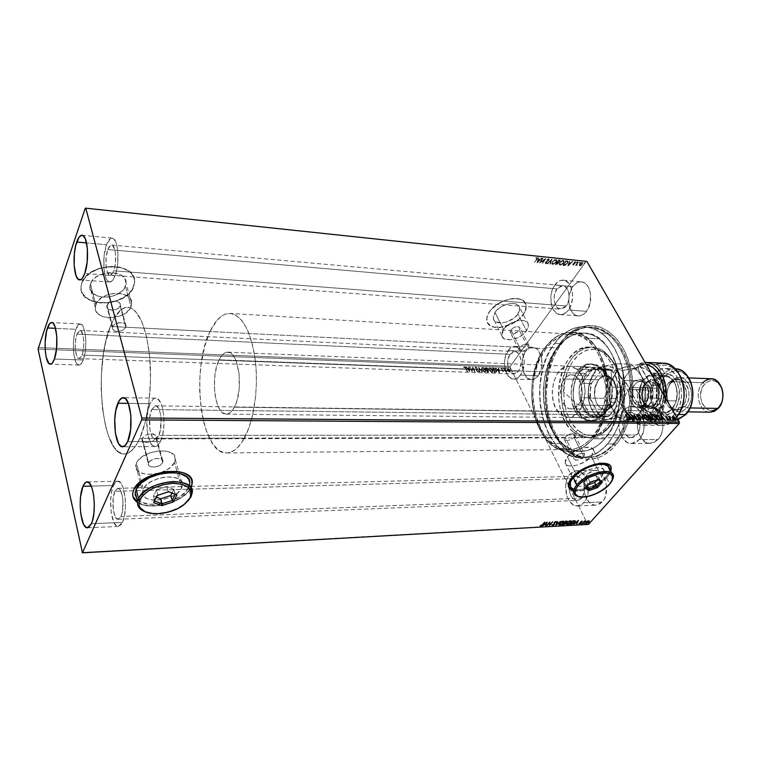 <?xml version="1.0" encoding="UTF-8"?>
<svg xmlns="http://www.w3.org/2000/svg" width="761" height="761" viewBox="0 0 761 761"><rect width="100%" height="100%" fill="white"/><g stroke="black" fill="none" stroke-linecap="round" stroke-linejoin="round"><path stroke-width="0.57" stroke-dasharray="3.81 2.85" d="M560.039 343.639L561.789 341.413C578.874 320.343 606.65 323.035 621.233 350.45C636.072 377.561 632.134 422.507 613.261 443.882L615.449 445.356C634.893 423.42 638.945 377.171 623.649 349.318C608.619 321.152 580.044 318.469 562.512 340.11L560.039 343.639L554.56 343.335C563.207 331.948 573.318 326.412 584.905 326.745C603.492 329.228 616.22 344.181 623.069 371.606C628.291 397.432 621.718 427.568 607.639 443.92L613.261 443.882C627.378 427.587 633.961 397.565 628.719 371.825C621.851 344.495 609.095 329.589 590.46 327.106C578.845 326.773 568.705 332.281 560.039 343.639C530.465 379.834 548.291 460.015 587.416 457.589C596.824 457.313 605.442 452.747 613.261 443.882L607.639 443.92C599.83 452.814 591.23 457.399 581.851 457.675C542.821 460.101 525.061 379.653 554.56 343.335L560.039 343.639L567.582 334.821L571.349 331.786L579.406 327.401L587.911 325.432L596.538 326.022L600.8 327.287L608.99 331.767L616.448 338.702L622.859 347.891L625.58 353.218L629.88 365.071L632.496 378.112L633 398.669L631.031 412.148L627.321 424.771L622.041 435.996L618.893 440.933L611.749 449.218L603.758 455.154L599.544 457.18L590.926 459.273L586.598 459.349L578.122 457.57L574.041 455.753L566.412 450.398L562.921 446.926L556.719 438.555L551.725 428.576L548.101 417.361L545.932 405.309L545.285 392.819L547.207 374.193L552.467 356.938L560.705 342.402C540.652 368.153 540.31 418.493 560.096 443.511C574.479 463.145 598.755 465.142 615.449 445.356L613.261 443.882C597.052 463.164 573.452 461.28 559.44 442.17C540.167 417.818 540.5 368.714 560.039 343.639M566.593 435.977L565.166 437.366L574.974 456.771C579.311 453.156 582.555 452.376 584.705 454.422L583.839 456.648L573.984 437.347L574.745 435.967L574.365 434.274L572.367 433.608L570.474 433.913L566.593 435.977L569.456 434.274L572.367 433.608L574.688 434.75L573.984 437.347L592.068 437.309C620.006 407.202 604.653 332.757 572.063 334.193C562.113 333.955 553.39 338.778 545.903 348.681L528.258 347.777L519.402 330.426L520.048 328.058C517.803 325.66 514.731 326.279 510.84 329.903L519.649 347.339L522.807 344.952L526.669 344.143L528.895 345.266L528.258 347.777L528.895 345.266L526.669 344.143L522.807 344.952L519.649 347.339L125.85 327.22L120.314 304.98C120.98 299.767 108.642 299.958 106.978 305.228L112.609 326.545L114.749 324.148L118.421 322.75L123.51 323.016L125.232 324.034L126.05 325.499L125.85 327.22L126.05 325.499L125.232 324.034L123.51 323.016L119.781 322.578L114.749 324.148L112.609 326.545L110.393 326.431C115.425 313.694 121.256 307.282 127.867 307.206C138.673 309.27 145.941 325.698 149.679 356.5C152.476 385.57 148.243 419.825 139.796 438.365L142.145 438.355L148.604 462.84C150.621 457.78 163.938 456.705 162.987 461.651L162.692 462.64L156.081 438.326L156.034 435.787L153.636 434.008L151.106 433.627L145.598 435.064L142.145 438.355L145.598 435.064L151.106 433.627L155.463 435.064L156.328 436.595L156.081 438.326L565.166 437.366L566.593 435.977M591.278 456.543L593.656 450.464C592.952 443.758 573.956 448.334 567.383 456.885L577.704 477.48C584.429 468.985 603.587 464.239 604.196 470.831L601.723 476.833L591.278 456.543L601.723 476.833L597.718 480.41L592.534 483.492L584.248 486.212L579.578 486.365L576.429 485.118L575.582 484.015L575.554 481.057L579.511 475.625L584.258 472.153L589.87 469.442L595.463 467.92L600.163 467.815L603.254 469.147L604.272 471.677L601.723 476.833C594.864 485.242 575.953 489.903 575.345 483.245L577.704 477.48L567.383 456.885L565.119 462.726C565.823 469.508 584.572 465.009 591.278 456.543L593.732 451.33L592.686 448.733L589.594 447.344L582.203 447.953L576.543 450.074L569.152 455.021L565.29 460.5L565.366 463.506L567.573 465.466L569.38 465.951L576.695 465.285L584.886 461.765L591.278 456.543M174.478 462.479L175.325 459.654C177.874 446.431 141.86 449.285 136.514 463.011L143.258 489.199C148.766 475.596 185.199 472.305 182.516 485.375L181.641 488.162L174.478 462.479L181.641 488.162L177.95 492.643L171.976 496.505L164.604 499.187L153.294 500.196L147.215 498.693L144.98 497.342L142.592 493.67L142.535 491.492L144.733 486.869L149.708 482.493L156.69 479.059L164.576 477.109L172.119 476.947L178.15 478.583L181.755 481.732L182.478 483.72L181.641 488.162C175.886 501.509 139.862 504.885 142.526 491.549L143.258 489.199L136.514 463.011L135.819 465.39C133.28 478.897 168.894 475.948 174.478 462.479L175.249 460.186L174.545 455.953L170.949 452.709L164.975 450.978L157.508 451.035L149.727 452.909L142.849 456.296L137.96 460.671L136.514 463.011L135.896 467.549L136.733 469.566L140.509 472.705L146.531 474.322L153.884 474.17L161.465 472.315L168.162 469.014L170.873 466.969L174.478 462.479M190.716 487.915L190.716 487.915C184.4 501.956 150.05 511.363 137.465 502.25L143.972 504.923L148.833 505.713L159.82 505.323L165.546 504.182L171.149 502.46L181.175 497.542L188.462 491.273L190.716 487.915M134.098 499.026L132.823 496.105L132.699 492.871L133.736 489.447L135.915 485.984L143.315 479.44L153.751 474.303L165.537 471.411L176.771 471.202L185.703 473.675L188.861 475.787L191.82 480.372C189.318 464.029 140.842 471.221 133.736 489.447L132.709 492.786L132.89 496.381M607.43 476.671L610.817 471.249L607.43 476.671C599.735 485.822 580.748 493.271 572.557 490.312L581.594 490.531L589.699 488.286L601.494 481.97L607.43 476.671M569.979 488.952L568.248 485.309L569.808 480.372L574.469 474.874L581.537 469.689L589.908 465.646L598.241 463.382L605.233 463.259L607.868 464.001L610.76 466.56C607.782 458.312 581.128 465.789 571.777 477.642L571.777 477.642C569.095 480.857 567.944 483.682 568.324 486.117L568.781 487.468M610.893 471.411L607.516 476.833L610.893 471.411M95.743 304.543C100.138 290.255 133.489 289.77 131.72 303.744L131.063 306.702L125.375 286.298L126.012 283.33C127.686 269.28 94.697 269.489 90.416 283.824L95.743 304.543L90.416 283.824L90.045 288.657L92.423 292.899L97.142 295.915L103.467 297.266L110.431 296.78L117.023 294.536L122.264 290.864L124.129 288.647L125.974 283.891L125.108 279.268L121.636 275.492L116.043 273.151L109.175 272.619L102.098 274.008L95.924 277.109L91.634 281.418L89.874 286.326C88.133 300.681 120.875 300.395 125.375 286.298L131.063 306.702C126.44 320.742 93.365 321.313 95.192 307.035L96.989 302.136L101.346 297.817L107.605 294.688L114.759 293.242L121.703 293.708L127.344 295.991L130.835 299.72L131.682 304.305L129.789 309.052L125.46 313.256L119.353 316.3L108.871 317.794L102.488 316.5L97.731 313.542L95.353 309.346L95.743 304.543M503.516 329.456C509.157 320.609 527.107 317.023 528.362 324.405L526.583 330.864L517.937 314.065L519.639 307.558C518.317 300.1 500.51 303.563 494.992 312.438L503.516 329.456L494.992 312.438L493.318 316.253L493.67 319.582L495.972 321.932L502.203 322.911L507.302 321.741L514.484 317.708L517.937 314.065L519.677 310.279L519.421 306.93L518.545 305.57L515.444 303.782L510.945 303.439L505.761 304.6L500.69 307.102L496.524 310.536L494.992 312.438L493.356 318.697C494.65 326.25 512.286 322.864 517.937 314.065L526.583 330.864C520.819 339.634 503.05 343.144 501.813 335.668L503.516 329.456L505.076 327.553L509.299 324.11L514.426 321.589L519.658 320.391L524.177 320.695L527.287 322.445L528.153 323.777L528.372 327.097L526.583 330.864L523.083 334.498L518.393 337.475L510.679 339.767L504.41 338.854L502.117 336.543L501.794 333.251L503.516 329.456M489.342 312.039C497.485 298.845 523.987 293.67 525.965 304.704C526.698 307.663 525.841 310.916 523.397 314.455L523.33 314.322C525.775 310.783 526.631 307.539 525.889 304.581C523.92 293.546 497.418 298.712 489.275 311.915L491.539 309.071L497.742 303.943L501.432 301.86L509.233 299.083L513.047 298.493L519.725 299.025L524.319 301.708L526.146 306.093L524.985 311.496L521.047 317.09L518.222 319.696L511.373 324.062L500.072 327.392L493.461 326.983L490.816 325.974L487.373 322.512L486.812 317.584L489.275 311.915C487.05 315.263 486.25 318.336 486.878 321.104C488.79 332.357 514.902 327.354 523.33 314.322L523.397 314.455C514.969 327.487 488.857 332.49 486.945 321.237C486.317 318.459 487.116 315.396 489.342 312.039L491.606 309.204L497.808 304.077L505.38 300.348L509.299 299.216L513.114 298.626L519.792 299.159L524.386 301.841L526.212 306.226L525.052 311.63L521.114 317.223L518.289 319.829L511.43 324.196L500.129 327.515L496.648 327.591L490.883 326.098L487.44 322.645L486.878 317.708L489.342 312.039M81.769 283.216C88.038 261.86 137.113 261.565 134.649 282.312L133.67 286.887L134.602 282.15C137.066 261.404 88 261.698 81.731 283.054L86.288 276.072L94.25 270.421L99.12 268.395L109.689 266.34L119.915 267.149L128.209 270.678L131.215 273.275L133.308 276.31L134.431 279.648L134.535 283.168L131.758 290.198L125.451 296.39L116.557 300.833L106.359 302.907L96.343 302.288L87.981 299.025L82.549 293.565L81.246 290.245L80.961 286.697L81.731 283.054L80.97 286.593C78.364 308.024 126.878 307.568 133.622 286.726L133.67 286.887C126.916 307.72 78.402 308.176 81.008 286.754L81.769 283.216L83.567 279.629L89.95 273.18L99.168 268.557L109.727 266.493L119.962 267.311L128.248 270.83L131.263 273.437L133.356 276.471L134.469 279.81L134.573 283.32L131.796 290.36L129.037 293.613L121.294 299.035L111.572 302.355L101.28 303.097L91.91 301.118L84.871 296.685L82.588 293.717L81.284 290.398L80.999 286.849L81.769 283.216M83.225 360.01C87.896 348.719 85.736 323.244 80.257 323.967C78.621 323.986 77.137 325.775 75.815 329.323L55.543 328.333L75.815 329.323L74.198 335.696L73.37 343.363L73.865 354.816L76.243 362.911L77.337 364.338L79.753 364.909L82.15 362.36L83.225 360.01L84.909 353.58L85.774 345.722L85.66 337.675L84.604 330.702L81.646 324.557L79.22 324.205L75.815 329.323C71.296 340.776 73.408 365.689 78.925 365.071C80.485 365.042 81.922 363.358 83.225 360.01L54.431 359.011L83.225 360.01M160.457 441.475C167.097 428.69 163.482 397.033 155.663 398.193C153.589 398.26 151.734 400.086 150.098 403.682L128.381 403.368L150.098 403.682L147.9 410.864L146.806 419.73L147.539 433.332L150.849 443.387L152.362 445.318L155.691 446.517L157.375 445.727L160.457 441.475L162.768 434.227L163.919 425.104L163.729 415.544L162.226 407.078L161.056 403.682L158.117 399.221L154.759 398.326L153.094 399.259L150.098 403.682C143.715 416.705 147.234 447.601 155.149 446.574C157.089 446.488 158.859 444.785 160.457 441.475L127.686 441.599L160.457 441.475M122.407 522.398C128.381 510.992 124.794 479.782 117.803 481.209C116.205 481.313 114.778 482.759 113.513 485.547L91.244 486.098L113.513 485.547L111.601 491.939L110.64 500.082L111.249 512.914L114.102 522.807L116.814 526.051L118.278 526.422L121.132 524.567L122.407 522.398L124.414 515.968L125.422 507.606L125.27 498.655L122.987 487.183L120.447 482.569L117.555 481.228L116.11 481.856L113.513 485.547C107.758 497.171 111.239 527.696 118.316 526.422L122.407 522.398L91.368 523.72L122.407 522.398M115.044 275.777C120.162 263.335 118.107 237.641 112.114 238.088C110.06 238.05 108.195 240.257 106.53 244.719L86.564 242.921L106.53 244.719L104.105 255.886L103.896 268.405L105.979 278.212L108.338 281.57L109.689 282.046L112.485 280.495L113.827 278.497L116.11 272.438L117.584 264.428L117.803 251.539L116.576 244.357L115.615 241.637L113.18 238.44L110.412 238.574L106.53 244.719C101.594 257.342 103.62 282.407 109.651 282.046C111.601 282.074 113.408 279.991 115.044 275.777L84.756 273.494L115.044 275.777M508.177 350.469C510.203 347.682 512.514 346.322 515.111 346.369C523.768 346.036 527.601 366.307 520.457 375.144L538.179 375.763C545.39 367.021 541.509 346.959 532.776 347.282C530.151 347.225 527.82 348.576 525.765 351.325L508.177 350.469L525.765 351.325L529.199 348.167L533.081 347.301L536.809 348.909L538.446 350.583L541.642 358.279L541.537 367.763L538.179 375.763L534.669 378.854L532.738 379.52L530.778 379.577L527.088 377.856L523.121 371.397L522.113 362.331L523.283 356.3L525.765 351.325C518.717 360.2 522.607 379.986 531.425 379.625C533.918 379.644 536.172 378.36 538.179 375.763L520.457 375.144C518.469 377.77 516.234 379.073 513.761 379.064C505.028 379.435 501.185 359.439 508.177 350.469L511.573 347.263L515.416 346.398L517.318 346.902L520.724 349.699L523.891 357.48L524.215 363.872L521.875 372.814L518.802 376.99L515.064 378.949L513.123 379.007L509.47 377.266L505.542 370.75L504.514 364.757L504.952 358.46L508.177 350.469M623.468 410.55C625.837 407.801 628.538 406.422 631.592 406.393C643.102 405.632 648.876 429.822 639.364 439.611L658.065 439.544C667.635 429.87 661.813 405.965 650.227 406.716C647.154 406.735 644.424 408.105 642.046 410.826L623.468 410.55L642.046 410.826L646.431 407.487L651.406 406.812L656.21 408.914L658.313 410.94L660.101 413.518L662.46 419.939L662.898 427.159L662.365 430.716L659.901 437.033L658.065 439.544L653.566 442.769L648.572 443.283L646.127 442.483L641.789 438.964L638.726 433.38L637.366 426.569L637.908 419.539L638.879 416.267L642.046 410.826C632.705 420.69 638.546 444.272 650.294 443.425L658.065 439.544L639.364 439.611L631.64 443.539C619.977 444.395 614.184 420.538 623.468 410.55L625.532 408.552L630.27 406.479L635.226 407.211L639.63 410.664L642.788 416.353L644.206 423.392L643.644 430.688L641.19 437.08L637.242 441.57L634.902 442.883L632.429 443.501L627.502 442.588L623.202 439.03L620.158 433.38L619.254 430.022L618.845 422.897L620.32 416.067L623.468 410.55M569.761 474.217L576.229 470.745C586.855 469.547 592.79 493.68 583.944 502.726L602.274 501.946C611.188 492.995 605.185 469.137 594.484 470.336L587.958 473.761L569.761 474.217L587.958 473.761L591.896 470.859L594.103 470.355L596.358 470.507L600.657 472.79L604.129 477.394L605.375 480.353L606.65 487.03L605.223 496.933L603.92 499.673L600.362 503.658L596.025 505.18L593.77 504.943L589.528 502.526L586.16 497.903L584.144 491.777L583.782 485.061L585.114 478.745L587.958 473.761C579.264 482.874 585.238 506.426 596.082 505.171L602.274 501.946L583.944 502.726L577.799 505.989C567.04 507.245 561.133 483.425 569.761 474.217L571.606 472.448L575.858 470.774L580.282 471.763L584.22 475.311L587.035 480.895L588.291 487.649L587.777 494.517L585.58 500.434L582.041 504.457L579.949 505.551L575.506 505.751L573.328 504.838L569.485 501.204L566.774 495.658L565.604 485.642L566.935 479.249L569.761 474.217M554.779 285.014C557.271 281.618 560.106 280.01 563.273 280.181C572.462 280.267 576.039 300.5 568.438 309.974L586.55 311.335C594.208 301.984 590.603 281.97 581.328 281.865C578.141 281.684 575.287 283.273 572.767 286.631L554.779 285.014L572.767 286.631L576.572 283.044L580.862 281.846L582.993 282.217L586.807 284.871L588.348 287.049L590.365 292.709L590.27 302.688L586.55 311.335L584.705 313.38L580.529 315.701L576.248 315.454L574.27 314.369L572.51 312.704L569.865 307.891L568.705 301.746L569.18 295.173L572.767 286.631C565.28 296.134 568.933 315.863 578.293 315.901C581.337 316.034 584.087 314.512 586.55 311.335L568.438 309.974C565.994 313.18 563.264 314.721 560.248 314.597C550.964 314.569 547.349 294.631 554.779 285.014L558.545 281.38L560.657 280.448L564.919 280.533L568.705 283.206L570.227 285.413L572.224 291.13L572.586 297.827L571.254 304.457L568.438 309.974L566.603 312.039L562.455 314.388L560.305 314.597L556.253 313.056L553.038 309.166L551.896 306.512L550.774 296.971L552.058 290.483L554.779 285.014M545.209 347.349C552.943 337.094 561.96 332.1 572.253 332.367C605.861 330.892 621.699 407.763 592.838 438.793L604.909 438.755C633.903 407.953 617.97 331.672 584.191 333.109C573.832 332.833 564.767 337.789 556.995 347.958L545.209 347.349L556.995 347.958L549.727 360.8L546.312 370.788L544.172 381.508L543.487 398.155L544.733 409.076L547.311 419.425L551.126 428.843L556.082 436.966L565.29 446.098L572.301 449.761L575.982 450.788L583.516 451.168L587.311 450.502L594.731 447.449L598.289 445.08L604.909 438.755L610.645 430.488L615.221 420.624L618.446 409.532L620.148 397.708L620.263 385.637L617.456 368.229L613.727 357.803L608.724 348.833L602.655 341.67L599.307 338.854L592.172 334.859L584.676 333.137L580.9 333.137L573.452 334.811L566.374 338.635L556.995 347.958C530.246 380.662 546.303 453.442 581.433 451.292C589.994 451.064 597.823 446.888 604.909 438.755L592.838 438.793C585.78 446.983 577.989 451.197 569.475 451.425C534.536 453.575 518.612 380.3 545.209 347.349L554.531 337.951L561.57 334.098L568.99 332.395L572.748 332.395L580.196 334.127L587.292 338.15L590.622 340.985L596.653 348.196L601.637 357.223L605.337 367.725L608.125 385.266L608.01 397.432L606.308 409.351L603.102 420.519L598.546 430.469L592.838 438.793L586.246 445.166L582.707 447.554L575.326 450.626L571.559 451.302L564.053 450.912L556.843 448.296L553.428 446.184L544.277 436.995L539.359 428.804L535.554 419.33L532.215 403.454L531.654 392.305L532.453 381.137L536.125 365.194L540.12 355.644L545.209 347.349M107.853 249.541C108.994 246.516 110.259 245.023 111.658 245.052C115.758 244.747 117.156 262.26 113.684 270.792L566.251 305.979C571.435 299.482 568.981 285.67 562.683 285.622L556.909 288.904L107.853 249.541L556.909 288.904C551.801 295.468 554.274 309.137 560.619 309.166L566.251 305.979L113.684 270.792C112.552 273.703 111.315 275.14 109.965 275.121C105.846 275.377 104.457 258.16 107.853 249.541L110.516 245.365L112.409 245.299L114.721 249.37L115.548 254.269L115.406 263.049L114.407 268.509L112.847 272.657L110.022 275.121L107.472 272.524L106.036 265.808L106.188 257.199L107.853 249.541M114.892 491.264L117.803 488.334C122.597 487.373 125.042 508.652 120.98 516.481L581.68 498.16C587.701 491.958 583.639 475.473 576.362 476.31L571.968 478.65L114.892 491.264L571.968 478.65C566.041 484.938 570.084 501.271 577.437 500.415L581.68 498.16L120.98 516.481L118.155 519.268C113.332 520.153 110.935 499.197 114.892 491.264L117.67 488.343L119.648 489.285L122.055 494.755L122.921 500.291L122.34 512.077L120.98 516.481L118.164 519.268L115.301 516.833L113.332 510.06L113.151 498.341L114.892 491.264M151.705 409.542L155.482 405.832C160.847 405.042 163.311 426.617 158.792 435.397L636.824 434.959C640.039 430.755 640.895 425.684 639.373 419.758L637.185 415.439L631.459 412.253L625.942 415.078L151.705 409.542L625.942 415.078C619.568 421.889 623.525 438.25 631.487 437.67L636.824 434.959L158.792 435.397L155.139 438.926C149.736 439.639 147.311 418.426 151.705 409.542L154.911 405.908L157.194 406.555L160 411.948L161.018 417.722L160.362 430.441L157.793 437.147L155.539 438.878L154.378 438.802L152.219 436.785L149.946 429.908L149.708 417.418L151.705 409.542M76.966 334.098L79.991 330.464C83.748 329.979 85.213 347.339 82.036 355.092L518.488 371.197C523.359 365.137 520.743 351.306 514.807 351.534L510.089 354.312L76.966 334.098L510.089 354.312C505.294 360.438 507.92 374.146 513.884 373.898L518.488 371.197L82.036 355.092L79.077 358.583C75.31 359.021 73.855 341.917 76.966 334.098L79.306 330.616L80.961 330.883L82.978 335.097L83.691 339.853L83.767 345.342L82.673 353.056L81.303 356.7L78.83 358.555L76.595 355.682L75.349 349.109L75.491 341.033L76.966 334.098M510.203 367.458L38.05 349.071L510.203 367.458L586.607 522.16L510.203 367.458L510.289 366.288L586.084 261.423L85.27 208.248L586.084 261.423L510.289 366.288L510.203 367.458M81.941 552.476L587.597 524.177L586.607 522.16L587.597 524.177L588.434 524.405L81.941 552.476M508.281 371.32L507.168 369.599L507.72 368.552L509.147 369.152L510.222 370.854L509.794 371.872L508.281 371.32L509.68 371.682L507.368 370.16L507.216 368.885L507.872 368.552L510.003 370.265L510.222 371.397L509.518 371.891L510.384 371.178L510.165 370.046L508.025 368.334L507.368 368.666L507.368 370.16L508.281 371.32M503.82 368.448L506.645 371.682L505.409 371.691L503.972 368.229L505.409 371.691L503.82 368.448L506.645 371.682L505.409 371.691L505.694 371.007L506.797 371.463L505.314 370.664L504.334 368.248L503.82 368.448M500.69 368.705L502.108 368.781L502.193 370.807L503.259 371.52L501.899 370.93L501.956 369.047L500.69 368.705L501.223 368.295L502.441 369.256L502.193 370.807L503.402 371.216L502.926 371.653L503.554 370.997L502.193 370.807L502.602 369.037L501.375 368.077L500.69 368.705M493.356 368.048L495.763 369.504L496.296 372.31L494.412 372.471L492.253 368.01L493.518 367.829L492.415 367.791L496.229 370.293L496.505 372.043L494.412 372.471L492.415 367.791L494.412 372.471L496.667 371.825L496.381 370.074L493.356 368.048M485.157 367.734L487.563 368.628L488.572 372.119L487.306 372.224L485.157 367.734L487.306 372.224L485.157 367.734L487.849 369.085L487.649 370.198L488.667 371.996L487.306 372.224L488.819 371.777L487.649 370.198L488.01 368.866L486.269 367.553L485.157 367.734M478.679 367.487L482.426 372.043L479.221 368.571L479.268 371.939L478.831 367.268L479.268 371.939L478.679 367.487L482.426 372.043L479.221 368.571L479.268 371.939L479.83 371.729L479.382 368.353L482.027 372.034L482.579 371.825L478.679 367.487M470.212 367.163L471.791 370.531L472.648 367.259L474.778 371.777L472.819 368.391L471.963 371.672L469.994 366.926L471.791 370.531L472.648 367.259L474.778 371.777L472.819 368.391L471.963 371.672L469.994 366.926L471.963 371.672L472.971 368.172L474.407 371.758L474.931 371.549L472.8 367.04L471.791 370.531L470.212 367.163M465.951 368.448L467.378 371.511L465.218 367.782L463.62 367.316L464.448 366.84L465.38 367.439L466.997 371.501L465.742 368.257L466.997 371.501L467.53 371.292L466.103 368.219L464.305 366.831L465.951 368.448M469.585 371.587L465.894 367.002L467.482 368.486L468.852 368.533L469.09 367.125L469.642 371.587L465.894 367.002L467.482 368.486L468.852 368.533L469.09 367.125L469.642 371.587L469.242 366.897L468.681 367.106L468.852 368.533L467.482 368.486L466.046 366.773L469.585 371.587M475.34 368.438L475.368 367.268L476.89 368.086L476.776 370.788L477.48 371.52L478.393 371.263L478.108 371.939L476.453 370.911L476.586 368.191L475.749 367.715L474.931 368.2L475.711 367.03L475.34 368.438M481.78 369.789L481.808 367.715L483.444 367.782L485.271 369.542L485.67 371.796L484.291 372.167L482.122 370.398L481.932 369.57L484.9 372.024L481.78 369.789L481.57 368.039L482.522 367.525L485.489 369.951L485.708 371.72L484.747 372.243L485.87 371.501L485.642 369.732L482.674 367.306L481.723 367.82L481.78 369.789M488.923 370.055L488.942 367.991L490.56 368.058L492.5 370.008L492.795 372.053L491.425 372.424L489.266 370.664L489.076 369.836L492.034 372.281L488.923 370.055L488.705 368.295L489.646 367.791L492.605 370.217L492.824 371.996L491.882 372.5L492.985 371.768L492.757 369.989L489.799 367.573L488.866 368.077L488.923 370.055M499.34 372.652L495.658 368.134L497.237 369.599L498.569 369.646L498.75 368.257L499.406 372.652L495.658 368.134L497.237 369.599L498.569 369.646L498.75 368.257L499.406 372.652L498.912 368.039L498.36 368.238L498.569 369.646L497.237 369.599L495.82 367.915L499.34 372.652M502.831 368.714L503.62 368.8L503.107 368.143L502.831 368.714M505.599 368.828L506.388 368.904L505.875 368.248L505.599 368.828M510.089 368.99L510.869 369.075L510.355 368.419L510.089 368.99M137.456 502.412L144.019 505.123L148.88 505.913L159.877 505.523L165.603 504.381L176.476 500.415L181.223 497.742L188.519 491.473L190.773 488.115C184.438 502.184 149.984 511.582 137.456 502.412M572.633 490.474L581.67 490.693L589.785 488.438L601.571 482.122L607.516 476.833C599.811 485.984 580.824 493.423 572.633 490.474M38.117 347.577L510.289 366.288L38.117 347.577M579.121 265.056L580.729 262.783L582.66 262.545L581.309 265.142L579.892 265.703L579.121 265.056L579.882 265.95L579.121 265.056L579.597 263.858L582.165 262.326L582.755 262.716L582.317 264.143L579.739 265.694L581.271 265.522L582.897 262.973L582.165 262.326L579.597 263.858L579.121 265.056M577.903 261.936L576.638 264.428L576.905 265.285L576.277 264.761L575.554 265.209L577.903 261.936L575.706 265.456L577.903 261.936L576.905 265.285L576.277 264.761L575.554 265.209L576.077 265.503L576.277 264.761L577.047 265.541L576.743 264.2L578.427 262.231L577.903 261.936M574.194 261.955L575.278 261.594L575.639 262.136L572.985 264.999L572.928 263.934L575.135 262.383L574.194 261.955L575.278 261.594L575.392 262.631L573.185 264.115L573.984 264.6L573.071 265.247L574.127 264.857L573.185 264.115L575.544 262.887L575.278 261.594L574.194 261.955L574.336 262.545L574.194 261.955M567.059 260.795L568.048 261.622L566.897 263.801L564.966 265.151L562.731 265.18L565.918 260.671L568.02 261.318L567.392 263.182L564.757 265.218L562.731 265.18L565.918 260.671L562.874 265.437L564.9 265.475L567.535 263.449L568.163 261.575L567.059 260.795M558.555 259.901L559.972 260.157L559.896 261.289L557.375 264.143L555.378 264.428L558.555 259.901L555.52 264.685L558.555 259.901L560.115 260.367L559.811 261.413L558.222 262.488L558.003 263.496L555.52 264.685L558.155 263.753L558.222 262.488L559.963 261.67L560.267 260.633L558.555 259.901M551.83 259.187L550.327 263.905L551.097 260.291L547.054 263.572L551.83 259.187L547.197 263.839L551.83 259.187L550.327 263.905L551.097 260.291L547.054 263.572L547.616 263.877L551.097 260.291L549.908 263.867L550.469 264.172L551.83 259.187M543.04 258.264L540.691 261.67L545.57 258.531L542.412 263.097L544.381 259.653L539.492 262.802L542.65 258.217L543.183 258.521L542.65 258.217L540.691 261.67L545.57 258.531L542.412 263.097L544.381 259.653L539.578 262.811L542.65 258.217L539.635 263.059L544.381 259.653L542.022 263.059L542.555 263.363L545.713 258.788L540.833 261.936L543.04 258.264M536.438 259.216L536.876 258.036L535.706 257.931L537.171 257.522L537.466 258.188L534.498 262.535L536.943 258.16L535.706 257.931L537.485 257.808L534.498 262.535L537.627 258.065L537.038 257.503L535.706 257.931L535.811 258.569L536.714 257.979L537.085 258.417L536.438 259.216M537.028 262.545L538.541 257.789L538.484 259.358L539.91 259.511L541.87 258.141L537.171 262.811L538.541 257.789L538.484 259.358L539.91 259.511L541.87 258.141L537.228 262.811L542.013 258.398L541.442 258.093L540.053 259.777L538.626 259.625L539.111 258.093L538.541 257.789L537.028 262.545M546.902 259.615L548.729 258.73L549.166 259.644L545.694 262.355L545.637 263.04L546.931 262.859L545.237 263.487L545.561 262.022L548.624 259.91L548.367 259.197L546.902 259.615L548.729 258.73L546.902 259.615M552.372 261.67L554.95 259.634L556.358 259.606L556.833 260.481L555.882 262.497L553.608 264.134L551.82 263.772L552.372 261.67L551.925 263.915L552.733 264.524L551.782 263.658L552.372 261.67L555.958 259.501L556.776 260.091L556.196 262.088L552.733 264.524L556.339 262.345L556.928 260.348L555.958 259.501L552.372 261.67M559.773 262.44L562.35 260.414L564.167 260.899L563.416 263.059L560.981 264.885L559.211 264.524L559.773 262.44L559.316 264.685L560.115 265.275L559.173 264.428L559.773 262.44L563.349 260.272L564.158 260.852L563.559 262.849L560.115 265.275L563.711 263.106L564.301 261.109L563.349 260.272L559.773 262.44M567.83 265.703L569.447 261.042L569.342 262.583L570.712 262.726L572.653 261.384L568.029 265.97L569.447 261.042L569.342 262.583L570.712 262.726L572.653 261.384L568.029 265.97L572.795 261.641L572.243 261.337L570.864 262.983L569.485 262.84L570.008 261.346L569.447 261.042L567.83 265.703M576.496 262.126L577.218 261.936L576.448 262.193L576.686 262.792L576.496 262.126L577.209 261.879L576.686 262.792L577.352 262.136L576.496 262.126M579.359 262.431L580.044 262.136L579.311 262.488L579.549 263.087L579.359 262.431L580.072 262.184L579.549 263.087L580.215 262.44L579.359 262.431M584.001 262.916L584.724 262.726L584.001 262.916L584.191 263.572L584.001 262.916L584.714 262.669L584.191 263.572L584.857 262.925L584.001 262.916M586.912 261.423L586.084 261.423L586.912 261.423M607.639 443.92L600.267 450.912L592.229 455.497L583.868 457.561L579.673 457.637L571.444 455.915L563.692 451.806L556.691 445.537L553.542 441.665L548.091 432.657L542.298 416.648L540.186 404.852L539.825 386.502L542.793 368.581L546.55 357.546L551.592 347.701L557.775 339.406L561.238 335.934L568.733 330.55L576.809 327.439L585.152 326.764L593.456 328.619L601.399 332.995L605.119 336.105L611.882 344.02L614.84 348.757L619.739 359.572L621.623 365.537L624.762 384.904L623.906 404.985L619.14 423.81L614.032 434.769L607.639 443.92M545.903 348.681L538.883 361.228L535.582 370.978L533.518 381.461L532.748 392.296L533.29 403.111L536.534 418.512L540.224 427.701L545 435.634L553.875 444.538L560.638 448.105L564.186 449.104L571.454 449.466L575.107 448.8L582.26 445.813L588.966 440.648L592.068 437.309L597.585 429.242L601.999 419.606L605.1 408.79L606.745 397.252L606.85 385.475L604.158 368.495L600.581 358.326L595.758 349.575L589.927 342.583L583.326 337.608L579.825 335.924L572.614 334.231L565.347 334.773L561.78 335.858L558.308 337.465L551.754 342.174L545.903 348.681C520.096 380.595 535.535 451.663 569.371 449.589C577.647 449.37 585.219 445.28 592.068 437.309L573.984 437.347L570.607 439.725L566.603 440.657L564.377 439.753L565.166 437.366L156.081 438.326L152.571 441.313L147.035 442.483L143.525 441.837L142.183 440.733L142.145 438.355L139.796 438.365C135.068 448.543 129.95 453.737 124.443 453.946C102.012 456.058 93.127 367.306 110.393 326.431L112.609 326.545L112.447 328.352L113.332 329.979L117.527 331.653L122.673 330.436L125.85 327.22L519.649 347.339L519.135 350.05L521.466 351.344L525.214 350.355L528.258 347.777L545.903 348.681M139.796 438.365L135.42 446.26L130.702 451.444L125.831 453.803L123.406 453.908L118.678 452.015L114.264 447.458L108.566 436.186L105.551 426.179L102.431 408.381L101.165 388.49L101.394 374.821L103.325 354.807L105.617 342.44L110.393 326.431L114.321 318.031L121.028 309.689L125.812 307.358L130.645 307.825L135.344 311.135L141.698 321.323L146.664 337.075L149.727 357.042L150.545 379.33L149.013 401.751L145.294 422.07L139.796 438.365C135.068 448.543 129.95 453.737 124.443 453.946C102.012 456.058 93.127 367.306 110.393 326.431L210.017 331.52C190.26 370.322 200.99 455.068 226.816 452.947C233.151 452.728 239.011 447.791 244.386 438.117L139.796 438.365L244.386 438.117C253.984 420.519 258.664 388.053 255.335 360.457C250.921 331.197 242.493 315.52 230.069 313.418C222.459 313.408 215.782 319.439 210.017 331.52L110.393 326.431C115.425 313.694 121.256 307.282 127.867 307.206C138.673 309.27 145.941 325.698 149.679 356.5C152.476 385.57 148.243 419.825 139.796 438.365L135.42 446.26L130.702 451.444L125.831 453.803L123.406 453.908L118.678 452.015L114.264 447.458L108.566 436.186L105.551 426.179L102.431 408.381L101.165 388.49L101.394 374.821L103.325 354.807L105.617 342.44L110.393 326.431L114.321 318.031L121.028 309.689L125.812 307.358L130.645 307.825L135.344 311.135L141.698 321.323L146.664 337.075L149.727 357.042L150.545 379.33L149.013 401.751L145.294 422.07L139.796 438.365M556.909 288.904L554.455 294.83L554.132 299.387L554.921 303.649L557.918 308.129L562.17 309.014L565.004 307.396L568.172 302.212L569.076 297.694L568.828 293.128L567.468 289.218L563.853 285.87L560.933 285.794L556.909 288.904M571.968 478.65L569.428 484.215L569.085 488.828L569.913 493.375L571.787 497.171L574.422 499.644L578.95 500.11L581.68 498.16L584.286 492.557L584.629 487.877L583.782 483.264L581.861 479.449L579.178 477.014L576.153 476.319L571.968 478.65M625.942 415.078L623.773 418.854L622.764 423.544L623.668 430.745L625.761 434.607L628.71 437.033L632.087 437.642L633.77 437.204L638.06 433.228L639.725 428.862L640.115 423.896L639.154 419.092L636.995 415.202L633.999 412.823L630.612 412.31L625.942 415.078M510.089 354.312L507.872 359.791L507.568 364.119L508.281 368.229L510.983 372.69L514.817 373.822L517.366 372.462L519.459 369.608L521.047 363.501L520.828 359.144L518.679 353.827L516.358 351.905L513.723 351.63L510.089 354.312M510.84 329.903L510.298 332.538L511.801 333.651L513.466 333.746L518.098 331.786L520.048 329.028L519.126 326.926L514.874 327.002L511.421 329.199L510.193 332.234C512.429 334.65 515.501 334.041 519.402 330.426L528.258 347.777L525.214 350.355L521.466 351.344L519.135 350.05L519.649 347.339L510.84 329.903M106.978 305.228L106.816 307.006L107.682 308.566L111.8 310.165L116.928 309.118L118.916 307.729L120.305 305.132L119.972 303.43L118.659 302.06L113.998 301.061L109.061 302.754L106.759 306.207C106.093 311.468 118.393 311.268 120.086 306.027L125.85 327.22L122.673 330.436L117.527 331.653L115.12 331.149L112.761 329.209L112.609 326.545L106.978 305.228M162.692 462.64L160.352 465.085L155.006 467.016L151.059 466.835L149.223 465.922L148.357 464.524L148.604 462.84L150.954 460.376L156.347 458.436L161.332 459.026L162.683 460.215L162.692 462.64C160.647 467.673 147.387 468.757 148.328 463.782L148.604 462.84L142.145 438.355L141.898 440.01L142.735 441.351L147.035 442.483L152.571 441.313L156.081 438.326L162.692 462.64M583.839 456.648L578.398 459.91L575.677 460.148L574.203 459.235L574.184 458.112L575.63 456.086L580.443 453.48L584.334 453.756L584.733 454.707L583.839 456.648C579.492 460.253 576.258 461.023 574.117 458.969L574.974 456.771L565.166 437.366L564.377 439.753L566.603 440.657L570.607 439.725L573.984 437.347L583.839 456.648M534.498 262.535L537.085 258.588L535.849 258.198L537.437 257.836L537.304 259.035L534.498 262.535M537.228 262.811L542.013 258.398L540.053 259.777L538.626 259.625L538.683 258.055L537.228 262.811M537.96 261.708L538.465 260.11L539.559 260.224L537.96 261.708L539.416 259.967L537.96 261.708L538.465 260.11L539.559 260.224L538.322 259.853L537.96 261.708M542.793 258.483L539.635 263.059L544.524 259.91L542.555 263.363L545.713 258.788L540.833 261.936L542.793 258.483M547.045 259.872L548.519 259.463L547.054 259.882L548.729 258.73L548.928 260.081L545.637 262.44L545.742 263.068L546.931 262.859L545.428 263.534L545.266 262.374L548.538 260.053L548.367 259.197L548.852 259.701L545.266 262.374L545.57 263.791L547.073 263.125L546.826 262.555L545.884 263.325L545.637 262.44L549.071 260.348L548.871 258.997L549.309 259.91L545.78 262.697L545.78 263.306L547.073 263.125L545.38 263.744L545.704 262.288L548.767 260.167L548.586 259.472L547.045 259.872M547.197 263.839L551.24 260.557L550.469 264.172L552.039 259.453L547.197 263.839M552.733 264.524L551.877 263.534L552.828 261.518L555.092 259.901L556.786 260.081L556.805 261.527L555.663 263.154L552.733 264.524M555.958 262.307L556.415 260.652L554.959 260.338L553.019 261.803L552.4 263.496L553.675 264L555.711 262.631L552.933 263.801L555.958 262.307L556.301 260.462L555.616 259.967L556.443 260.719L555.958 262.307M555.616 259.967L552.762 261.708L555.768 260.224L554.389 260.262L552.762 261.708L552.277 263.296L553.076 264.067L552.419 263.563L552.648 261.87L552.496 263.629L554.569 263.258L556.291 261.061L555.616 259.967M555.52 264.685L558.698 260.157L560.191 260.481L557.784 264.181L555.52 264.685M557.765 262.364L559.078 262.117L559.687 260.852L558.755 260.662L557.423 262.088L558.412 262.374L557.765 262.364M556.624 264.305L557.899 262.973L557.242 262.811L556.624 264.305L556.082 264L557.632 263.449L556.624 264.305M557.632 263.449L557.823 262.821L557.299 262.574L557.775 263.706L557.756 262.716L557.1 262.555L556.082 264L557.1 262.555L556.082 264L557.632 263.449M558.26 262.117L559.573 261.632L558.26 262.117L559.43 261.375L559.05 260.452L559.573 261.632L559.535 260.595L558.612 260.405L559.192 260.709L558.612 260.405L557.423 262.088L558.612 260.405L557.423 262.088L558.26 262.117M560.115 265.275L559.268 264.295L560.229 262.288L562.493 260.671L564.167 260.861L563.397 263.515L560.115 265.275M563.33 263.068L563.796 261.423L562.35 261.118L560.296 262.735L559.839 264.409L561.266 264.695L563.207 263.239L560.315 264.562L563.33 263.068L563.673 261.232L563.007 260.738L563.815 261.489L563.33 263.068M563.007 260.738L560.153 262.478L563.15 260.994L561.789 261.042L560.153 262.478L559.668 264.077L560.457 264.818L559.811 264.333L559.944 262.802L560.001 264.476L561.941 264.019L563.559 262.155L563.007 260.738M566.06 260.928L568.077 261.394L567.535 263.449L565.309 265.332L562.874 265.437L566.06 260.928M563.578 265.018L566.26 264.381L567.573 261.822L566.117 261.432L563.578 265.018L565.965 261.175L563.578 265.018M563.682 264.78L565.004 265.028L563.682 264.78L567.154 263.411L564.862 264.771L566.916 263.277L567.306 261.442L567.154 263.411L567.43 261.556L565.965 261.175L566.526 261.48L565.965 261.175L563.682 264.78M568.029 265.97L572.795 261.641L570.864 262.983L569.485 262.84L569.599 261.299L568.029 265.97M568.771 264.885L569.314 263.316L570.37 263.43L568.771 264.885L570.227 263.173L568.771 264.885L569.314 263.316L570.37 263.43L569.171 263.059L568.771 264.885M574.955 261.993L574.194 262.288L574.955 261.993L575.183 262.83L574.955 261.993M574.717 262.878L574.222 263.43L574.717 262.878M573.309 263.572L574.222 263.43L572.976 264.324L573.309 263.572M572.928 264.99L572.824 264.067L572.928 264.99M574.127 264.857L572.995 265.237L572.795 264.619L575.183 262.83L574.336 262.222L575.592 261.889L575.326 263.144L573.252 264.524L574.127 264.857M576.686 262.792L577.323 262.088L576.686 262.792M575.706 265.456L578.427 262.231L576.828 264.571L577.047 265.541L576.419 265.018L575.706 265.456M579.549 263.087L580.148 262.355L579.549 263.087M579.882 265.95L579.273 265.17L579.968 263.829L581.604 262.669L582.802 262.792L582.222 264.704L579.882 265.95M582.098 264.362L582.45 263.316L581.49 263.059L579.758 265.228L580.71 265.465L581.927 264.571L580.025 265.294L582.098 264.362L581.88 262.726L582.441 263.277L582.098 264.362M581.88 262.726L579.968 263.896L582.022 262.983L579.968 263.896L580.167 265.551L579.825 264.115L579.815 265.237L581.109 264.914L582.203 263.667L581.88 262.726M584.191 263.572L584.838 262.878L584.191 263.572M539.416 259.967L538.322 259.853L537.818 261.451L539.416 259.967M570.227 263.173L569.171 263.059L568.629 264.628L570.227 263.173M542.374 524.786L544.771 521.951L542.374 524.786M540.11 525.765L540.377 525.176L541.004 525.784L542.232 524.472L540.11 525.765M545.428 525.49L545.647 524.339L545.428 525.49M544.353 524.415L542.212 525.67L547.083 521.837L542.212 525.67L544.353 524.415M546.331 522.74L544.695 524.025L545.808 523.968L546.331 522.74L544.695 524.025L545.808 523.968L546.331 522.74M546.759 525.451L549.661 521.694L546.759 525.451M549.727 524.348L552.534 521.542L549.727 524.348M549.347 525.223L549.147 522.636L546.75 525.423L549.147 522.636L549.347 525.223M551.953 525.138L552.362 524.243L551.953 525.138M552.457 524.805L554.027 524.462L554.075 522.198L556.025 521.323L554.389 521.894L553.951 524.063L552.372 524.757M555.501 521.665L554.331 522.398L555.501 521.665M554.17 524.234L552.714 525.128L554.17 524.234M555.758 525.233L557.651 521.266L555.758 525.233M556.424 524.034L560.543 521.114L556.424 524.034M556.015 524.662L555.796 525.166L556.015 524.662M563.901 521.485L562.997 520.895L561.171 521.513L558.717 524.215L559.354 522.969L562.997 520.895L563.891 521.361M563.33 522.645L560.115 524.719L563.33 522.645M559.345 524.262L560.077 524.729L563.007 523.073L563.378 521.665L561.599 523.815L559.268 524.139M559.44 523.359L562.645 521.275L559.44 523.359M562.541 524.862L565.642 520.847L566.945 520.895L565.642 520.847L562.541 524.862M566.631 521.742L565.803 522.845L566.631 521.742M565.433 523.454L563.853 524.424L565.433 523.454M565.309 523.092L563.111 524.148L564.32 522.778L563.111 524.148L565.309 523.102M566.498 521.314L564.652 522.398L565.699 521.209L564.652 522.398L566.46 521.494M571.349 521.085L570.455 520.495L568.648 521.114L566.184 523.806L566.831 522.569L570.455 520.495L571.34 520.952M570.788 522.217L567.563 524.31L570.788 522.217M570.788 521.123L569.038 523.406L566.726 523.73M566.888 522.978L570.122 520.876L566.888 522.978M566.802 523.853L567.535 524.31L570.455 522.664L570.836 521.256M570.265 524.12L573.081 520.448L575.078 520.6L573.081 520.448L570.265 524.12M574.603 522.017L571.749 523.968L574.603 522.017M573.128 520.809L570.541 523.739L573.128 520.809M574.641 521.133L572.843 523.226L570.541 523.739L572.053 523.568L574.641 521.114M576.505 523.768L576.743 522.636L576.505 523.768M575.516 522.702L573.385 523.948L578.236 520.172L573.385 523.948L575.516 522.702M577.475 521.066L575.849 522.331L576.914 522.274L577.475 521.066L575.849 522.331L576.914 522.274L577.475 521.066M581.594 521.247L580.643 521.808L581.594 521.247M580.557 522.969L579.435 523.625L580.567 522.94M580.415 522.588L578.74 523.482L579.587 523.644L580.472 522.75M580.272 522.388L581.727 520.885L580.272 522.388M581.09 523.587L581.642 522.978L581.062 523.558M582.06 523.777L584.296 520.8L585.58 520.771L584.391 521.304L585.58 520.771L584.296 520.8L582.06 523.777M583.991 521.618L581.908 523.473L583.991 521.618M583.982 523.425L584.534 522.817L583.982 523.425M587.349 521.323L589.214 520.809L588.101 520.61L587.349 521.323M588.795 521.77L586.389 523.254L588.795 521.77M585.656 523.207L587.197 521.019L585.656 523.207M588.729 521.076L587.758 522.388L586.037 522.855M586.075 522.35L588.481 520.857L586.075 522.35M586.132 522.921L588.5 522.16L588.738 521.19M588.672 523.168L589.214 522.56L588.672 523.168M463.62 367.316L464.457 366.602L463.982 367.668L463.62 367.316M465.589 368.476L464.676 367.068L465.589 368.476M467.159 371.273L465.38 367.553L464.134 367.449L464.01 366.745L465.675 367.411L467.159 371.273M469.794 371.368L469.242 366.897L469.014 368.314L467.635 368.257L466.046 366.773L469.794 371.368M469.252 370.274L468.015 368.733L469.071 368.771L469.099 370.493L469.071 368.771L469.252 370.274L468.015 368.733L469.071 368.771L467.863 368.952L469.252 370.274M469.994 366.926L472.115 371.454L472.971 368.172L474.931 371.549L472.8 367.04L471.953 370.303L469.994 366.926M476.786 368.505L475.901 367.496L476.786 368.505M476.595 369.637L477.023 368.724L476.595 369.637M476.453 370.911L476.481 370.008L476.453 370.911L477.975 371.777L476.453 370.911M478.393 371.263L477.822 371.996L478.45 371.501L478.127 370.759L478.393 371.263M477.594 371.53L478.127 370.759L477.594 371.53L476.995 370.721L477.594 371.53M476.786 370.369L477.195 369.713L476.786 370.369M477.157 368.514L477.033 369.932L477.309 368.295L475.711 367.03L477.157 368.514M475.083 367.972L475.711 367.03L477.042 367.867L476.957 370.645L478.555 371.045L478.26 371.72L476.538 370.512L476.738 367.972L475.083 367.972M479.42 371.71L479.382 368.353L482.579 371.825L478.831 367.268L479.42 371.71M484.9 372.024L482.274 370.179L481.97 367.496L483.606 367.563L485.432 369.323L485.946 371.263L484.9 372.024M485.28 369.713L483.635 367.972L482.16 368.124L482.388 369.751L483.948 371.339L485.356 371.301L485.28 369.713L485.461 371.121L484.538 371.787L485.309 371.339L485.28 369.713L482.731 367.982L485.28 369.713M482.731 367.982L481.979 368.4L482.151 369.808L482.132 368.181L482.883 367.763L481.913 368.59L482.151 369.808L484.7 371.558L482.303 369.589L482.426 370.293L483.796 371.558L485.099 371.615L484.947 369.608L482.731 367.982M487.459 371.996L485.309 367.515L487.011 367.772L488.01 368.866L487.801 369.979L488.866 371.577L487.459 371.996M486.888 369.665L487.696 369.437L487.592 368.752L485.899 367.991L486.545 369.875L487.449 369.627L486.888 369.665M487.991 371.568L488.096 370.569L486.916 370.112L487.991 371.568L487.449 371.777L488.334 370.93L487.991 371.568M488.182 371.149L486.764 370.331L487.449 371.777L486.916 370.112L487.449 371.777L488.182 371.149M487.287 369.846L487.639 368.847L487.287 369.846L487.487 369.075L486.165 368.229L487.639 368.847L485.899 367.991L486.545 369.875L485.899 367.991L486.545 369.875L487.287 369.846M492.034 372.281L489.418 370.436L489.095 367.772L490.721 367.839L492.538 369.589L493.061 371.52L492.034 372.281M492.396 369.979L490.75 368.248L489.294 368.391L489.523 370.017L491.083 371.596L492.472 371.558L492.396 369.979L492.576 371.387L491.673 372.034L492.424 371.606L492.396 369.979L489.846 368.257L492.396 369.979M489.846 368.257L489.114 368.657L489.285 370.074L489.266 368.438L490.008 368.029L489.133 368.609L489.285 370.074L491.825 371.815L489.447 369.856L489.675 370.721L490.931 371.815L492.224 371.872L492.063 369.875L489.846 368.257M492.415 367.791L495.44 368.724L496.638 370.683L496.543 372.005L494.574 372.253L492.415 367.791M494.717 371.806L496.124 371.615L496.02 370.055L494.698 368.552L492.995 368.257L494.717 371.806M494.793 372.034L496.086 371.663L496.02 370.055L495.792 371.948L495.868 370.274L494.27 368.647L496.02 370.055L493.233 368.495L494.422 368.429L492.995 368.257L494.793 372.034M499.558 372.433L498.912 368.039L498.721 369.427L497.39 369.38L495.82 367.915L499.558 372.433M499.007 371.358L497.77 369.836L498.788 369.875L498.845 371.577L498.788 369.875L499.007 371.358L497.77 369.836L498.788 369.875L497.618 370.055L499.007 371.358M501.375 368.695L502.231 369.009L501.375 368.695M502.136 369.532L502.231 369.009L502.136 369.532M501.689 370.284L502.07 369.637L501.689 370.284M502.926 371.653L501.975 370.559L502.926 371.653M503.554 370.997L502.336 371.064L502.231 369.009L501.014 368.191L502.403 368.714L502.346 370.588L503.554 370.997M503.468 368.885L502.992 368.172L503.468 368.885M505.561 371.473L503.972 368.229L506.797 371.463L505.561 371.473M506.236 368.99L505.761 368.276L506.236 368.99M509.68 371.682L507.692 370.246L507.606 368.41L510.003 369.751L510.384 371.178L509.68 371.682M509.803 370.027L508.709 368.866L507.758 368.971L508.985 371.13L509.841 371.159L509.803 370.027L509.318 371.501L509.803 370.027L508.063 368.942L509.803 370.027M508.063 368.942L507.73 370.169L508.224 368.724L507.73 370.169L509.48 371.282L507.891 369.96L507.996 370.607L509.689 371.378L509.528 370.027L508.063 368.942M510.726 369.161L510.25 368.448L510.726 369.161M468.909 368.99L467.863 368.952L469.099 370.493L468.909 368.99M498.636 370.093L497.618 370.055L498.845 371.577L498.636 370.093M627.777 418.217L625.751 414.507L627.777 418.217M628.586 420.177L626.712 419.397L627.768 420.424L628.586 420.177M628.044 419.644L627.559 418.474L627.949 419.853M628.548 414.536L628.691 415.145L628.548 414.536M632.933 420.12L631.402 418.331L629.689 418.569L631.183 418.579L632.933 420.12M630.06 420.101L628.329 414.793L630.06 420.101M630.698 418.008L629.1 416.134L630.698 418.008M634.598 420.139L633.97 420.386L631.126 414.564L633.97 420.386L634.598 420.139M635.835 418.997L633.77 414.602L635.835 418.997M636.634 419.711L632.096 416.248L636.634 419.711M640.534 420.329L638.46 419.359L638.85 418.826L639.173 419.596L638.46 419.359L639.097 419.986L640.534 420.329M640.343 419.739L639.963 418.274L636.89 416.039L636.881 414.802M638.46 415.535L638.517 416.039L637.366 415.325L638.517 416.039L638.46 415.535M640.81 420.272L640.315 420.586L640.81 420.272M636.89 414.793L637.024 416.257L639.877 418.664L640.305 419.834M643.777 420.215L639.031 414.659L642.845 419.13L642.008 414.697L642.845 419.13L638.812 414.916L643.777 420.215M643.473 419.853L643.625 420.472L643.473 419.853M644.044 414.992L643.701 416.362L644.9 418.731L646.821 420.357L648.581 420.367L647.858 420.643L644.244 417.741L643.787 415.268M647.002 416.143L647.554 416.752L647.002 416.143M644.472 415.544L646.974 416.581L648.191 419.739M645.766 419.168L645.128 418.474L645.766 419.168M648.42 419.482L648.049 417.504L645.147 415.154L644.491 415.525M650.798 420.272L647.716 414.764L650.798 420.272M651.093 417.97L651.682 418.56L651.093 417.97M652.215 420.205L650.569 420.529L652.215 420.205M651.73 419.672L651.777 418.721L650.598 417.732L649.504 417.913L651.055 418.369L651.625 419.863M649.97 417.066L650.008 416.153L648.21 415.592L649.285 415.81L649.884 417.256M651.739 415.078L651.416 416.438L652.624 418.797L654.536 420.424L656.277 420.433L655.563 420.709L651.968 417.827L651.502 415.354M652.158 415.639L654.66 416.667L655.887 419.815M652.358 417.827L652.729 418.398M655.906 419.777L655.735 417.58L652.843 415.249L652.196 415.611M659.663 420.348L658.246 420.586L655.383 414.859L658.246 420.586L659.663 420.348M658.722 416.372L659.34 417.095L658.722 416.372M660.424 420.196L659.445 420.595L660.424 420.196M659.911 419.692L659.72 417.694L657.571 415.592L655.868 415.677L658.617 416.733L659.892 419.73M660.691 414.926L660.862 415.554L660.691 414.926M661.461 416.248L663.05 418.084L661.461 416.248M663.525 418.636L665.266 420.652L663.544 418.636L661.889 418.873L663.316 418.892L665.266 420.652L663.525 418.636M662.289 420.367L660.472 415.173L662.289 420.367M662.831 418.331L661.242 416.486L662.831 418.331M665.913 417.142L666.76 417.532L666.065 417.057M668.386 420.472L666.902 419.825L667.587 420.652L668.386 420.472M667.911 419.996L665.361 416.876L667.844 420.196M670.003 420.5L669.271 420.3L670.003 420.5M670.945 420.443L668.681 416.467L670.974 420.443M669.176 417.304L669.395 416.667L669.176 417.304M672.981 420.519L672.258 420.329L672.981 420.519M675.768 420.472L675.159 420.804L672.572 418.74L672.429 416.781M673.999 417.18L675.159 418.379L673.999 417.18M672.524 416.743L672.239 418.008L673.276 419.701L674.807 420.757L675.797 420.386M672.714 417.342L674.436 417.989L675.283 420.11M674.217 420.091L673.047 418.892L674.217 420.091M675.33 420.024L675.245 418.521L672.876 417.218M677.813 420.557L677.09 420.367L677.813 420.557M604.634 351.848L605.423 353.561C591.668 343.106 573.965 352.676 567.088 372.795C560.01 392.771 564.757 419.159 577.732 430.26L575.801 431.81C562.322 420.224 557.394 392.752 564.738 371.948C571.882 350.992 590.298 340.976 604.634 351.848C600.81 348.995 596.786 347.463 592.543 347.254C562.265 344.21 549.528 411.425 575.801 431.81L573.052 431.81C546.817 411.387 559.544 344.067 589.785 347.102C594.018 347.32 598.041 348.852 601.856 351.706L604.634 351.848L601.856 351.706C614.536 363.045 619.568 380.034 616.933 402.674C612.063 424.4 602.303 436.043 587.673 437.604C582.403 437.594 577.532 435.663 573.052 431.81L575.801 431.81C580.282 435.653 585.161 437.585 590.431 437.604C605.09 436.043 614.85 424.419 619.73 402.731C622.355 380.129 617.323 363.168 604.634 351.848L613.09 361.513C623.63 378.236 622.945 407.867 611.625 424.162C600.391 438.878 588.443 441.428 575.801 431.81L577.732 430.26L571.311 422.64L566.66 412.586L564.71 404.928L563.682 392.714L564.976 380.481L568.486 369.19L571.949 362.645L578.522 354.911L586.293 350.269L594.636 349.185L602.845 351.858L607.877 355.653L614.251 364.081L617.437 371.197L619.625 379.197L620.805 392.134L619.368 405.09L617.028 413.147L613.68 420.348L607.135 428.909L602.018 432.828L593.751 435.663L585.418 434.75L577.732 430.26C589.889 439.458 601.361 436.995 612.129 422.869C622.974 407.249 623.639 378.883 613.528 362.845L604.634 351.848M576.457 368.971C591.63 379.52 584.8 419.007 568.248 417.485L560.448 414.355L581.318 414.593L589.195 417.694C605.899 419.197 612.776 380.234 597.461 369.808L576.457 368.971L581.471 375.221L583.963 381.708L585.161 391.658L584.343 399.24L581.128 408.191L577.409 413.271L571.349 417.047L568.115 417.485L564.919 416.942L560.448 414.355L555.654 408.029L553.304 401.665L552.201 392.029L553.523 382.364L557.081 374.079L562.379 368.4L567.05 366.412L571.882 366.593L576.457 368.971L597.461 369.808L592.838 367.449L589.585 367.087L584.771 368.343L580.396 371.644L576.809 376.676L574.308 383.011L573.081 390.108L573.242 397.394L574.755 404.272L577.523 410.179L581.318 414.593L585.837 417.152L590.698 417.589L595.492 415.858L599.792 412.053L602.189 408.524L604.843 402.065L605.87 397.232L606.194 389.68L605.043 382.374L602.522 375.972L598.869 371.045L597.461 369.808L590.374 367.087C573.518 365.432 566.441 403.444 581.318 414.593L560.448 414.355C545.713 403.064 552.743 364.576 569.447 366.222L576.457 368.971M582.384 417.37L591.307 420.871C610.113 422.555 617.837 378.712 600.553 367.04L598.479 366.954C615.744 378.636 608.029 422.545 589.242 420.862L580.329 417.351L582.384 417.37L585.704 419.549L591.097 420.871L594.769 420.395L598.336 418.826L601.666 416.229L605.899 410.598L608.058 405.898L610.056 397.898L610.17 386.588L608.334 378.626L603.644 370.065L600.553 367.04L597.138 365.023L591.678 364.015L588.034 364.7L584.543 366.441L579.882 370.854L575.297 379.425L573.138 389.889L573.309 398.06L575.021 405.775L576.943 410.35L582.384 417.37L580.329 417.351C563.616 404.747 571.587 362.055 590.574 363.92L598.479 366.954L600.553 367.04L592.638 364.015C573.632 362.15 565.661 404.785 582.384 417.37M561.989 443.482L550.146 443.549C535.316 430.127 528.372 401.37 533.29 376.001C538.132 350.612 554.531 331.406 572.253 332.367C577.523 332.681 582.545 334.612 587.33 338.169L599.345 338.883C594.531 335.344 589.48 333.413 584.191 333.109C566.374 332.138 549.88 351.192 545.009 376.4C540.072 401.599 547.073 430.155 561.989 443.482L553.456 433.047L549.052 424.229L545.846 414.298L543.934 403.615L543.373 392.543L544.182 381.461L546.322 370.74L549.746 360.752L554.331 351.858L563.083 341.27L569.884 336.448L577.18 333.689L584.714 333.137L588.481 333.718L595.834 336.6L599.345 338.883L605.832 345.037L611.397 353.152L615.782 362.902L618.788 373.908L620.263 385.694L620.139 397.756L618.427 409.589L615.202 420.671L610.617 430.536L604.881 438.783L601.666 442.198L594.693 447.468L587.273 450.512L579.701 451.263L572.262 449.741L568.695 448.172L561.989 443.482C567.906 448.714 574.384 451.321 581.433 451.292C598.365 451.178 614.936 431.829 619.235 405.337C623.63 378.892 614.774 350.165 599.345 338.883L587.33 338.169C602.674 349.527 611.492 378.474 607.097 405.128C602.817 431.82 586.322 451.311 569.475 451.425C562.474 451.454 556.025 448.828 550.146 443.549L561.989 443.482M566.935 448.838L560.048 448.895C543.563 434.017 535.915 402.407 541.413 374.564C546.826 346.712 565.1 325.613 584.905 326.745C590.669 327.106 596.177 329.199 601.428 333.023L608.42 333.461C603.15 329.646 597.623 327.563 591.849 327.201C571.977 326.06 553.647 347.073 548.215 374.812C542.707 402.531 550.384 434.017 566.935 448.838C573.575 454.717 580.862 457.627 588.795 457.57C607.582 457.38 625.989 436.005 630.726 406.716C635.568 377.466 625.59 345.789 608.42 333.461L601.428 333.023C618.55 345.399 628.491 377.218 623.659 406.593C618.931 436.015 600.572 457.485 581.851 457.675C573.937 457.732 566.669 454.802 560.048 448.895L566.935 448.838L570.55 451.711L578.322 455.801L586.579 457.532L594.997 456.752L603.264 453.451L607.24 450.854L614.631 443.91L621.043 434.816L626.17 423.915L629.785 411.653L631.697 398.545L631.83 385.18L630.175 372.129L626.807 359.953L624.524 354.36L618.931 344.457L615.668 340.234L608.42 333.461L600.467 329.085L592.134 327.22L587.93 327.24L583.754 327.877L575.658 330.968L571.806 333.375L564.662 339.758L558.46 348.015L553.39 357.813L548.262 374.612L546.369 392.752L546.997 404.919L549.1 416.667L552.638 427.587L557.499 437.299L563.53 445.451L566.935 448.838M560.048 448.895L567.459 454.127L571.406 455.896L579.635 457.637L588.025 456.857L596.272 453.537L604.025 447.734L607.611 443.958L614.003 434.816L619.121 423.867L622.717 411.549L624.638 398.393L624.762 384.961L623.116 371.853L619.758 359.62L614.859 348.804L608.657 339.825L605.157 336.134L597.537 330.512L589.366 327.382L585.19 326.764L576.848 327.43L568.771 330.531L561.266 335.905L557.803 339.368L551.62 347.663L546.569 357.499L542.812 368.524L540.453 380.357L539.568 392.581L540.186 404.795L542.279 416.59L545.808 427.558L550.65 437.318L556.662 445.499L560.048 448.895M573.052 431.81L568.438 426.826L564.557 420.595L560.429 409.437L558.926 401.18L558.488 392.628L559.116 384.058L560.79 375.782L563.473 368.086L567.059 361.256L573.889 353.171L579.169 349.537L584.819 347.501L593.532 347.653L601.856 351.706L606.812 356.462L611.054 362.683L614.384 370.122L616.657 378.483L617.77 387.435L617.685 396.586L616.381 405.565L613.937 413.984L610.455 421.508L606.098 427.825L598.308 434.531L592.619 436.938L586.788 437.594L581.043 436.51L573.052 431.81M550.146 443.549L553.39 446.165L560.362 449.865L567.754 451.387L575.287 450.636L582.669 447.573L589.604 442.265L592.809 438.821L598.517 430.507L603.083 420.567L606.298 409.408L608.01 397.489L608.134 385.323L606.66 373.451L603.682 362.369L599.316 352.543L593.78 344.372L587.33 338.169L583.839 335.877L576.524 332.985L569.019 332.395L565.28 332.966L558.022 335.744L551.259 340.605L545.237 347.311L540.139 355.596L534.593 370.293L532.462 381.09L531.654 392.257L532.215 403.406L534.108 414.165L537.285 424.162L541.661 433.047L550.146 443.549M598.479 366.954L602.95 371.834L607.04 381.099L608.41 392.181L607.487 400.609L603.825 410.569L599.582 416.21L594.503 419.73L590.869 420.757L587.197 420.681L583.639 419.53L580.329 417.351L577.371 414.241L573.851 408.096L571.264 398.013L571.092 389.832L571.834 384.448L573.242 379.359L576.486 372.671L582.488 366.355L585.98 364.614L591.449 363.986L595.064 364.938L598.479 366.954M598.441 380.158C609.038 365.68 623.915 392.448 612.234 405.594L612.862 406.022C624.933 392.448 609.561 364.814 598.622 379.768L564.481 379.035C566.622 376.334 569.057 374.992 571.806 375.021C581.49 374.526 586.027 395.967 578.046 404.995L612.234 405.594C620.329 396.757 615.697 375.772 605.88 376.238C603.092 376.21 600.61 377.523 598.441 380.158C590.526 389.147 595.169 409.875 605.1 409.342L612.234 405.594L578.046 404.995C589.566 391.563 574.926 364.234 564.481 379.035L563.34 391.715L578.046 404.995L563.34 391.715L564.481 379.035C553.428 392.162 567.23 419.273 578.046 404.995L571.016 408.828C561.228 409.37 556.672 388.224 564.481 379.035L598.622 379.768L594.931 388.015L594.836 397.822L596.833 403.634L598.374 405.984L602.227 409.133L604.415 409.799L608.867 409.171L612.862 406.022L614.498 403.634L617.181 394.36L616.79 387.653L614.707 381.756L613.119 379.406L609.171 376.353L606.974 375.763L602.541 376.543L598.165 380.367C593.399 388.452 593.209 396.643 597.594 404.909C602.37 411.073 607.459 411.444 612.862 406.022L612.234 405.594C607.002 410.854 602.065 410.502 597.442 404.529C593.19 396.51 593.38 388.586 598.003 380.738L598.441 380.158M589.632 414.793C592.724 416.828 595.958 417.351 599.335 416.362L606.003 412.12C589.337 433.19 568.496 392.838 585.228 373.394L586.274 374.089L581.737 383.23L580.662 397.746C581.813 405.603 584.809 411.282 589.632 414.793L586.417 411.882L583.763 407.915L580.662 397.746L589.632 414.793L598.717 414.897L589.708 397.946L580.662 397.746L589.632 414.793L598.717 414.897L605.157 416.952L608.458 416.457L599.335 416.362L611.083 402.169L610.17 404.785L606.317 411.425L603.007 414.526L599.335 416.362L611.083 402.169L612.215 387.187L602.817 370.036L606.146 372.842L608.924 376.8L610.997 381.67L612.215 387.187L608.324 375.753L602.817 370.036C599.639 368.134 596.386 367.763 593.047 368.933L581.737 383.23L583.649 378.274L586.274 374.089L589.461 370.911L593.047 368.933L586.274 374.089L585.228 373.394C573.366 387.14 580.348 418.588 595.378 417.751C599.297 417.713 602.845 415.829 606.003 412.12L234.398 407.154C231.962 411.739 229.251 414.07 226.293 414.136C214.954 415.183 210.093 376.838 219.139 359.81L585.228 373.394L219.139 359.81L216.628 366.602L214.992 374.754L214.345 386.55L215.078 395.168L216.799 402.816L219.368 408.847L222.593 412.747L226.198 414.136L229.898 412.862L232.248 410.55L235.377 405.08L237.061 400.305L239.192 388.89L239.097 373.546L236.034 360.609L234.131 356.852L230.783 353.218L227.13 352.191L224.666 352.999L222.307 354.949L219.139 359.81C221.66 354.74 224.524 352.2 227.739 352.181C238.916 350.983 243.891 390.536 234.398 407.154L606.003 412.12C618.284 398.726 611.321 366.65 596.557 367.335C592.296 367.287 588.519 369.304 585.228 373.394C593.18 364.88 600.8 365.451 608.087 375.106C614.117 387.007 613.842 398.793 607.259 410.455L611.083 402.169L620.244 402.35L608.458 416.457L596.044 416.857L589.632 414.793M210.017 331.52L216.971 320.362L222.202 315.701L224.933 314.293L230.488 313.446L236.005 315.301L241.256 319.848L243.71 323.111L248.153 331.463L251.796 341.993L254.469 354.303L256.038 367.877L256.428 382.127L255.62 396.414L252.262 416.571L248.742 428.31L241.96 442.179L236.738 448.419L233.998 450.56L228.414 452.805L225.617 452.909L220.167 451.111L217.56 449.256L212.69 443.749L206.564 431.506L203.444 421.175L201.208 409.561L199.658 390.602L199.858 377.561L201.047 364.719L204.585 346.731L210.017 331.52M593.047 368.933L581.737 383.23L590.783 383.515L591.801 382.745L601.903 370.103L602.132 369.294L593.047 368.933L597.185 368.267L602.817 370.036L611.939 370.398L621.376 387.454L612.215 387.187L602.817 370.036L611.939 370.398L606.279 368.638L602.132 369.294L593.047 368.933M619.996 403.149L609.513 415.687L603.92 416.286L598.612 413.946L590.603 398.878L590.251 390.688L591.801 382.745L601.903 370.103L607.468 369.247L612.862 371.349L621.261 386.512L621.642 394.969L619.996 403.149C621.756 397.794 622.184 392.248 621.261 386.512L621.376 387.454L612.215 387.187L611.083 402.169L620.244 402.35L621.376 387.454L619.996 403.149M580.662 397.746L581.737 383.23L590.783 383.515L589.708 397.946L580.662 397.746M608.458 416.457C605.062 417.447 601.818 416.923 598.717 414.897L598.612 413.946C602.056 416.467 605.689 417.047 609.513 415.687L608.458 416.457M602.132 369.294C605.49 368.134 608.752 368.505 611.939 370.398L612.862 371.349C609.314 368.971 605.661 368.562 601.903 370.103L602.132 369.294M589.708 397.946L590.783 383.515L591.801 382.745C590.146 387.958 589.746 393.332 590.603 398.878L589.708 397.946M627.72 414.583L627.321 413.432C635.844 425.37 645.29 426.521 655.668 416.885L649.694 421.689L643.026 423.458L636.415 422.07L630.536 417.722L625.98 410.921L623.192 402.379L622.431 392.98L624.781 380.443L636.852 402.084L624.781 380.443C621.052 392.771 622.032 404.148 627.72 414.583C636.729 427.225 646.736 428.462 657.742 418.274C662.127 413.166 664.848 406.621 665.904 398.65C664.848 406.621 662.127 413.166 657.742 418.274L655.668 416.885L658.198 413.489L661.946 405.137L663.649 394.731C663.183 403.739 660.519 411.121 655.668 416.885L657.742 418.274C653.632 422.84 649.038 425.152 643.958 425.218C628.32 425.875 617.552 399.934 624.781 380.443L642.455 381.033L644.519 382.507L646.184 385.437L648.058 385.494L650.741 390.212L636.272 389.803L643.235 402.217L636.852 402.084C641.39 408.353 646.06 408.372 650.874 402.15C653.67 396.709 653.804 391.221 651.264 385.675L638.65 363.606L639.535 364.557L646.118 364.272L639.535 364.557L650.741 384.162L638.65 363.606L645.005 362.331L638.65 363.606L651.074 385.332C656.039 393.266 651.15 407.458 643.739 406.869C640.924 406.745 638.631 405.147 636.852 402.084L643.235 402.217L643.578 403.34C647.906 409.684 652.748 410.369 658.094 405.394L656.049 404.015C651.34 408.419 647.069 407.82 643.235 402.217C645.024 405.261 647.326 406.85 650.151 406.973L656.049 404.015C660.082 398.326 660.558 392.162 657.494 385.532L651.074 385.332L657.494 385.532L650.322 373.071L664.857 373.641L662.099 368.914L660.215 368.828L658.503 365.889L665.409 365.023L672.144 367.43L677.908 372.9L680.22 376.619L683.33 385.494L684.139 395.397L682.531 405.166L678.717 413.661L676.12 417.104L669.937 421.927L666.531 423.173L659.587 423.192L653.109 420.015L650.275 417.342L645.747 410.217L644.187 405.955L642.655 396.643L642.722 391.82L644.519 382.507L646.184 385.437L648.058 385.494L653.528 374.65L662.821 375.011L664.8 376.343C647.582 394.807 669.176 433.218 686.27 413.194L685.813 414.526L686.27 413.194L680.239 417.57L675.216 418.531L668.7 416.628L663.278 411.416L659.72 403.73L658.531 394.712L659.882 385.675L663.563 377.932L669.081 372.643L675.625 370.617L682.227 372.243L686.584 375.763L690.883 382.983L692.814 392.029L692.776 396.804L691.454 403.739L688.743 409.856L686.27 413.194L689.808 407.906C693.661 399.287 693.861 390.593 690.417 381.832C683.083 369.199 674.541 367.363 664.8 376.343L662.821 375.011C649.751 389.004 657.552 421.09 674.132 420.234L678.013 419.672C659.901 426.055 648.21 390.564 662.821 375.011L653.528 374.65L662.099 368.914L657.542 371.007L651.797 376.98L648.058 385.494L650.741 390.212L650.807 399.554L653.794 407.829L657.133 411.91L661.233 414.365L665.713 414.945L667.958 414.498L672.21 412.177L675.787 408.134L679.154 399.706L679.478 390.098L676.7 381.413L671.44 375.515L667.112 373.775L664.857 373.641L662.099 368.914L660.215 368.828L664.125 368.391C680.344 367.734 688.02 400.666 674.56 414.384C671.097 418.179 667.216 420.101 662.917 420.139C650.531 420.586 641.475 401.313 646.184 385.437L644.986 393.58L645.67 401.789L648.163 409.247L652.225 415.173L657.466 418.94L663.345 420.129L669.252 418.569L674.56 414.384L678.65 407.991L680.096 404.167L681.571 395.806L681.038 387.273L678.565 379.52L676.672 376.21L671.877 371.168L666.189 368.628L660.215 368.828L658.503 365.889L656.41 364.395L638.65 363.606L656.41 364.395L663.231 363.159M710.184 412.186C699.093 412.595 693.908 391.725 702.726 382.688L671.497 381.632C673.913 378.911 676.662 377.561 679.763 377.599C690.655 377.152 695.82 398.802 686.86 407.896L690.027 407.944L686.86 407.896L684.843 406.536C678.793 411.891 673.475 410.902 668.9 403.558C666.208 397.432 666.351 391.363 669.319 385.351L671.497 381.632L669.604 384.362C666.303 391.03 666.151 397.765 669.128 404.567C674.208 412.719 680.115 413.822 686.86 407.896L683.131 410.769L678.964 411.739C667.93 412.281 662.726 390.897 671.497 381.632L702.726 382.688L704.667 384.001C693.366 395.653 707.625 419.825 718.631 407.135L718.232 408.419L718.631 407.135L716.776 408.781L712.572 410.464L708.253 409.865L704.477 407.087L701.794 402.588L700.605 397.033L701.071 391.249L703.126 386.093L706.474 382.336L710.631 380.548L714.96 381.033L718.812 383.734L720.372 385.808L722.417 391.002L722.807 396.9L721.476 402.569L718.631 407.135L721.495 402.512C723.207 398.003 723.311 393.456 721.818 388.881C717.3 379.796 711.583 378.169 704.667 384.001L702.726 382.688C693.88 391.753 699.14 412.709 710.279 412.186M668.567 382.802L671.031 382.888C663.126 391.221 667.806 410.493 677.728 410.008L684.843 406.536L682.37 406.498L675.264 409.97C665.352 410.455 660.672 391.154 668.567 382.802L665.837 387.463L664.562 393.171L665.713 401.846L668.367 406.46L672.106 409.294L674.208 409.894L678.508 409.323L682.37 406.498L685.185 401.818L686.536 392.952L684.11 384.647L680.772 380.88L678.764 379.758L674.474 379.273L672.353 379.91L668.567 382.802L675.977 379.178C685.785 378.769 690.427 398.288 682.37 406.498L684.843 406.536C692.9 398.345 688.258 378.854 678.451 379.263L671.031 382.888L668.567 382.802M678.631 414.431L674.56 414.384L678.631 414.431M627.321 413.432C622.374 404.51 621.195 394.588 623.782 383.649L624.781 380.443L642.455 381.033C635.197 400.315 646.041 425.97 661.775 425.313C667.359 425.228 672.315 422.545 676.634 417.275C659.283 440.543 631.335 409.209 642.455 381.033L644.519 382.507C640.638 397.775 643.321 410.122 652.538 419.558C662.955 426.645 672.144 423.877 680.106 411.244C685.204 400.248 685.461 389.156 680.876 377.97C675.226 367.173 667.768 363.14 658.503 365.889L656.41 364.395M623.782 383.649L636.015 405.213L639.506 407.944L641.475 408.514L643.502 408.524L647.392 406.859L651.739 400.714L653.005 392.162L650.959 384.552C653.842 390.84 653.699 397.071 650.522 403.244C645.062 410.303 639.763 410.274 634.626 403.159L623.782 383.649M675.34 368.857C670.622 368.79 666.455 370.835 662.821 375.011C666.417 370.873 670.555 368.819 675.226 368.857L664.125 368.391M636.272 389.803L650.741 390.212C649.818 404.662 654.479 412.928 664.714 414.983C683.33 416.248 684.339 373.118 665.685 373.632L653.233 373.175C671.288 374.041 669.471 416.134 651.454 414.821C642.008 413.166 637.29 405.603 637.28 392.115L636.272 389.803L637.28 392.115L637.433 398.136L638.793 403.815L642.826 410.664L648.581 414.393L654.974 414.231L658.997 411.91L662.403 408.02L665.704 399.972L666.275 390.735L663.992 382.146L659.33 375.886L653.233 373.175L660.852 386.854L662.003 392.4L660.738 400.904L658.094 405.394L654.479 408.115L650.446 408.657L648.467 408.086L644.967 405.375L636.272 389.803M711.059 378.75C707.93 378.702 705.152 380.024 702.726 382.688M686.86 407.896C699.806 394.35 683.235 366.716 671.497 381.632L671.031 382.888C681.599 369.475 696.467 394.36 684.843 406.536L686.86 407.896M656.049 404.015L658.094 405.394C662.679 398.945 663.221 391.963 659.73 384.448L657.494 385.532C660.558 392.162 660.082 398.326 656.049 404.015M650.322 373.071L657.494 385.532L659.73 384.448L653.233 373.175L650.322 373.071M636.852 402.084L634.626 403.159L636.852 402.084M651.074 385.332L650.741 384.162L651.074 385.332M664.857 400.676L663.64 400.353C660.424 413.337 647.202 416.2 641.732 405.575C638.898 400.153 638.26 394.208 639.83 387.72L639.906 387.444C638.27 394.227 638.936 400.457 641.904 406.127C647.63 417.266 661.48 414.279 664.857 400.676C662.327 408.581 658.065 412.719 652.072 413.09C641.789 410.56 637.728 402.017 639.906 387.444L652.415 388.091C646.641 406.403 666.217 421.946 674.588 404.995L676.272 400.923L674.465 405.499C665.675 423.259 645.185 406.954 651.235 387.777C649.047 402.246 653.119 410.731 663.449 413.242C669.461 412.871 673.732 408.762 676.272 400.923L664.857 400.676L676.272 400.923C678.489 386.455 674.512 377.913 664.334 375.306C658.113 375.611 653.747 379.768 651.235 387.777L639.906 387.444C642.417 379.378 646.764 375.192 652.967 374.878C663.097 377.504 667.064 386.103 664.857 400.676C670.783 381.537 651.349 365.47 642.484 381.423L639.83 387.72L642.465 381.689L644.339 379.311L648.857 376.276L653.832 375.905L656.258 376.771L660.519 380.452L663.43 386.236L664.534 393.237L663.64 400.353L662.47 403.596L658.959 408.838L654.346 411.758L649.352 411.948L644.748 409.418L641.219 404.586L639.259 398.174L639.164 391.144L642.284 381.965C650.769 366.735 669.29 382.098 663.64 400.353L664.857 400.676M648.267 397.946L647.563 398.193L648.087 398.65C650.284 392.476 648.382 386.293 642.379 380.11C635.035 379.301 630.764 382.174 629.585 388.709L632.458 389.47C634.179 384.001 637.119 381.337 641.276 381.47C647.354 383.554 649.685 389.042 648.267 397.946C646.66 403.035 643.949 405.699 640.134 405.927C633.628 404.3 631.078 398.812 632.458 389.47L642.189 389.746L642.883 389.518L642.379 389.08C643.568 382.593 647.858 379.749 655.24 380.548C661.261 386.683 663.173 392.819 660.976 398.945L658.056 398.174C659.473 389.318 657.133 383.858 651.035 381.794C646.869 381.661 643.92 384.305 642.189 389.746C640.81 399.03 643.368 404.481 649.894 406.098C653.728 405.87 656.448 403.225 658.056 398.174L648.267 397.946L658.056 398.174C659.454 388.881 656.924 383.411 650.465 381.746C646.546 381.955 643.787 384.619 642.189 389.746L632.458 389.47C634.056 384.315 636.795 381.632 640.705 381.423C647.145 383.097 649.666 388.605 648.267 397.946C646.517 403.378 643.597 406.022 639.516 405.889C633.409 403.815 631.059 398.345 632.458 389.47L629.585 388.709L628.909 394.198L629.728 399.601L631.906 404.12L633.418 405.822L637.005 407.81L640.886 407.639L642.741 406.735L647.183 401.209L648.781 393.066L647.934 387.558L644.129 381.318L640.496 379.425L638.555 379.292L634.779 380.643L633.104 382.079L629.585 388.709C627.435 394.721 629.29 400.838 635.14 407.068C642.484 408.105 646.793 405.299 648.087 398.65L647.563 398.193L648.267 397.946M608.372 419.33L621.927 416.971L637.147 417.133L629.718 419.52L616.391 421.803L601.295 421.689L608.372 419.33C602.465 420.433 597.414 417.998 593.219 412.015L601.295 421.689L616.391 421.803L615.487 416.105L613.062 410.046L608.971 404.043L603.739 398.355L588.729 398.032L589.499 403.644L591.858 409.732C587.949 401.808 587.092 393.123 589.28 383.687L588.263 391.068L588.729 398.032L603.739 398.355L607.706 391.573L610.446 384.343L611.502 377.018L611.112 370.036L596.063 369.437L592.029 376.343L589.28 383.687L594.132 373.09L603.026 366.441L598.698 367.963L596.063 369.437L611.112 370.036L624.305 367.335L631.62 364.31L616.448 363.644L603.026 366.441C609.742 364.852 615.373 367.829 619.92 375.373L617.39 369.294L616.448 363.644L631.62 364.31L637.024 370.046L641.342 376.153L643.949 382.212L645.024 387.948L629.775 387.501L624.258 381.594L619.92 375.373C624.096 383.458 625.019 392.41 622.688 402.227L625.59 394.636L629.775 387.501L645.024 387.948L645.318 395.13L644.148 402.655L641.266 410.122L637.147 417.133L621.927 416.971L621.556 409.818L622.688 402.227L625.59 394.636L629.775 387.501L624.258 381.594L619.92 375.373L617.39 369.294L616.448 363.644L603.026 366.441L596.063 369.437L590.46 379.958L588.263 391.068L589.499 403.644L591.858 409.732L595.958 415.848L601.295 421.689L608.372 419.33L621.927 416.971L621.556 409.818L622.688 402.227C619.873 411.749 615.107 417.447 608.372 419.33L601.38 418.873L595.14 414.498L590.555 406.916L588.263 397.28L588.586 386.997L590.241 380.519L592.943 374.84L598.574 368.628L605.356 366.003L612.291 367.449L618.293 372.823L622.412 381.347L623.972 391.696L623.43 398.802L620.348 408.505L615.04 415.715L608.372 419.33M644.148 402.655C646.46 393.142 645.585 384.419 641.533 376.495L644.643 385.123L645.318 395.13L644.148 402.655L640.343 411.891L637.147 417.133L635.863 417.713L629.718 419.52L616.391 421.803L615.487 416.105L613.062 410.046L608.971 404.043L603.739 398.355L607.706 391.573L610.446 384.343L611.502 377.018L611.112 370.036L624.305 367.335L631.62 364.31L637.024 370.046L641.342 376.153C636.748 368.714 631.069 365.765 624.305 367.335C617.666 369.551 613.043 375.221 610.446 384.343C608.248 393.656 609.114 402.217 613.062 410.046C617.361 417.504 622.917 420.662 629.718 419.52C634.046 418.483 637.718 415.563 640.733 410.75L644.148 402.655C641.314 412.043 636.51 417.665 629.718 419.52L643.283 417.199L642.978 410.141L644.148 402.655L647.04 395.159L651.169 388.129L645.689 382.298L641.342 376.153L638.764 370.16L637.737 364.576L624.305 367.335L617.171 370.274L611.625 380.662L609.704 388.034L610.065 401.218L611.625 406.983L613.908 411.52L622.469 421.851L629.718 419.52C623.449 420.633 618.17 417.951 613.889 411.473L613.062 410.046C609.114 402.217 608.248 393.656 610.446 384.343L614.755 374.688C617.437 370.864 620.624 368.41 624.305 367.335C631.069 365.765 636.748 368.714 641.342 376.153C645.556 384.134 646.489 392.961 644.148 402.655L647.04 395.159L651.169 388.129L656.895 388.291L656.772 399.116L654.926 406.07L652.025 411.72L648.239 416.086L641.485 419.625L636.729 419.768L632.163 418.15L626.303 412.709L623.421 407.458L621.1 398.013L621.005 391.278L622.108 384.695L625.818 376.039L629.442 371.634L633.732 368.676L640.772 367.43L645.414 368.828L649.637 371.948L654.546 379.387L657.038 389.099L657.143 396.081L655.963 402.883C658.227 393.751 657.456 385.294 653.651 377.513L655.773 382.593L656.895 388.291L657.152 395.416L655.963 402.883L653.09 410.303L649 417.256L641.485 419.625C646.022 418.54 649.818 415.449 652.881 410.341L655.963 402.883L653.09 410.303L649 417.256L641.485 419.625L628.148 421.889L627.197 416.229L624.743 410.217C629.071 417.627 634.645 420.757 641.485 419.625L628.148 421.889L627.197 416.229L624.743 410.217L620.653 404.262L615.43 398.612L619.378 391.877L622.108 384.695C619.901 393.941 620.776 402.445 624.743 410.217L620.653 404.262L615.43 398.612L619.378 391.877L622.108 384.695L623.183 377.437L622.831 370.502L636.034 367.82C629.357 370.017 624.724 375.649 622.108 384.695L623.183 377.437L622.831 370.502L636.034 367.82L643.435 364.823L648.819 370.531L653.147 376.59C648.534 369.199 642.826 366.269 636.034 367.82L643.435 364.823L637.737 364.576L624.305 367.335L617.171 370.274L622.831 370.502L617.171 370.274L611.625 380.662L609.704 388.034L609.789 398.488L615.43 398.612L609.789 398.488L610.655 404.034L614.917 413.08L622.469 421.851L628.148 421.889L622.469 421.851L629.718 419.52L643.283 417.199L649 417.256L643.283 417.199L642.978 410.141L644.148 402.655M641.342 376.153L638.764 370.16L637.737 364.576L643.435 364.823L648.819 370.531L653.147 376.59L655.773 382.593L656.895 388.291L651.169 388.129L645.689 382.298L641.342 376.153M652.415 388.091L655.05 382.108L656.933 379.749L659.102 377.932L663.963 376.21L668.909 377.237L671.183 378.759L673.19 380.88L676.11 386.626L677.214 393.57L677.014 397.156L675.159 403.844L671.63 409.038L669.404 410.807L666.997 411.939L661.984 412.129L657.361 409.618L653.813 404.814L651.844 398.46L651.749 391.487L652.415 388.091L651.235 387.777C654.498 373.86 669.414 370.826 674.978 383.487C677.423 388.947 677.851 394.75 676.272 400.923L676.32 400.628C677.823 394.75 677.414 389.204 675.083 384.01C669.785 371.92 655.535 374.802 652.415 388.091M660.976 398.945L661.433 390.602L658.55 383.43L655.24 380.548L653.347 379.872L651.387 379.729L647.601 381.08L644.443 384.362L641.865 391.753L641.932 397.261L644.719 404.357L647.972 407.287L649.846 408.02L653.737 407.848L655.611 406.954L658.836 403.71L660.976 398.945C659.682 405.527 655.345 408.315 647.972 407.287C642.094 401.104 640.229 395.035 642.379 389.08L642.883 389.518L642.189 389.746C640.781 398.564 643.15 403.996 649.276 406.06C653.376 406.193 656.296 403.568 658.056 398.174L660.976 398.945M609.609 483.739L609.285 484.548L609.609 483.739C600.077 492.776 589.842 497.076 578.902 496.657C589.842 497.076 600.077 492.776 609.609 483.739L605.975 476.719L609.609 483.739L612.158 480.124L609.609 483.739M571.197 487.563C575.887 493.556 597.737 486.679 605.975 476.719C608.667 473.608 609.799 470.869 609.38 468.5M570.465 486.488L571.625 487.972M573.471 489.038L578.893 489.78L585.922 488.619L597.157 483.787L605.975 476.719L609.019 471.887L609.475 469.708M583.811 482.912L587.33 485.528L587.834 484.957L587.159 485.185L583.811 482.912L585.808 486.878L583.811 482.912L588.063 477.984L590.07 481.96L588.063 477.984L583.811 482.912M586.037 487.03L590.07 481.96L597.708 479.325L595.682 475.368L588.063 477.984L595.682 475.368L597.708 479.325L598.698 479.44L590.07 481.96L586.037 487.03M598.974 477.689L595.682 475.368L598.974 477.689L600.99 481.627L598.974 477.689L596.9 480.058L598.974 477.689M146.559 512.286C159.458 514.969 172.005 512.305 184.21 504.277L188.091 500.833C179.805 510.212 158.63 516.12 146.559 512.286M189.584 481.951L189.508 484.9L186.34 491.064L179.653 496.819L170.445 501.328L160.057 503.963L149.965 504.305L141.679 502.289L136.761 498.56C144.466 510.46 182.022 502.536 188.405 487.972L190.925 496.895L188.405 487.972L189.632 484.082L192.172 493.014M135.325 495.478L136.476 498.16M153.446 496.01L156.642 497.237L153.446 496.01L154.768 501.061L153.446 496.01L156.452 489.837L157.793 494.897L156.452 489.837L153.446 496.01M157.565 495.373L168.124 491.549L166.754 486.498L156.452 489.837L166.754 486.498L168.124 491.549L168.818 491.711L157.565 495.373M173.927 489.361L166.754 486.498L173.927 489.361L175.296 494.374L173.927 489.361L172.043 493.099L173.927 489.361M561.789 341.413L562.512 340.11M574.774 435.007L584.705 454.422M156.357 437.309L162.987 461.651M593.656 450.464L604.196 470.831M175.325 459.654L182.516 485.375M528.981 345.504L520.048 328.058M126.098 326.203L120.314 304.98M131.72 303.744L126.012 283.33M528.362 324.405L519.639 307.558M80.257 323.967L51.681 322.502M155.663 398.193L123.272 397.642M117.803 481.209L87.058 481.913M112.114 238.088L82.083 235.292M515.111 346.369L532.776 347.282M631.592 406.393L650.227 406.716M576.229 470.745L594.484 470.336M563.273 280.181L581.328 281.865M572.063 334.193L230.069 313.418M572.253 332.367L584.191 333.109L572.253 332.367M591.849 327.201L590.46 327.106M111.658 245.052L562.683 285.622M117.803 488.334L576.362 476.31M155.482 405.832L631.459 412.253M79.991 330.464L514.807 351.534M79.077 358.583L513.884 373.898M155.139 438.926L631.487 437.67M118.155 519.268L577.437 500.415M109.965 275.121L560.619 309.166M588.795 457.57L587.416 457.589M569.475 451.425L581.433 451.292L569.475 451.425M226.816 452.947L569.371 449.589M560.248 314.597L578.293 315.901M577.799 505.989L596.082 505.171M631.64 443.539L650.294 443.425M513.761 379.064L531.425 379.625M109.651 282.046L79.62 279.877M118.316 526.422L87.477 527.792M155.149 446.574L122.645 446.774M78.925 365.071L50.369 364.148M501.813 335.668L493.356 318.697M95.192 307.035L89.874 286.326M112.39 327.534L106.759 306.207M519.021 349.737L510.193 332.234M135.819 465.39L142.526 491.549M565.119 462.726L575.345 483.245M141.869 439.287L148.328 463.782M564.301 439.506L574.117 458.969M559.44 442.17L560.096 443.511M568.248 417.485L589.195 417.694M591.307 420.871L589.242 420.862M589.785 347.102L592.543 347.254M587.673 437.604L590.431 437.604M592.638 364.015L590.574 363.92M569.447 366.222L590.374 367.087M613.09 361.513L613.528 362.845M611.625 424.162L612.129 422.869M571.806 375.021L605.88 376.238M226.293 414.136L595.378 417.751M227.739 352.181L596.557 367.335M608.087 375.106L608.324 375.753M607.259 410.455L607.525 409.818M597.185 368.267L606.279 368.638M596.044 416.857L605.157 416.952M571.016 408.828L605.1 409.342M669.604 384.362L669.319 385.351M669.128 404.567L668.9 403.558M678.964 411.739L687.877 411.863M675.264 409.97L677.728 410.008M662.917 420.139L674.132 420.234M643.958 425.218L661.775 425.313M643.739 406.869L650.151 406.973M651.454 414.821L664.714 414.983M651.816 373.09L665.685 373.632M675.977 379.178L678.451 379.263M679.763 377.599L688.762 377.932M721.78 388.1L721.818 388.881M721.428 403.273L721.495 402.512M690.256 380.861L690.417 381.832M689.609 408.847L689.808 407.906M680.106 411.244L679.868 412.243M680.876 377.97L680.686 376.942M650.959 384.552L651.264 385.675M650.522 403.244L650.874 402.15M641.904 406.127L641.732 405.575M674.465 405.499L674.588 404.995M647.563 398.193C650.351 388.11 643.235 380.005 640.705 381.423L650.465 381.746C647.592 383.04 647.097 380.072 642.883 389.518C642.037 396.804 642.978 401.665 645.699 404.091L649.894 406.098L640.134 405.927C643.254 405.946 645.737 403.368 647.563 398.193M652.072 413.09L663.449 413.242M640.343 411.891L640.733 410.75M594.132 373.09L595.264 370.655M614.755 374.688L615.544 372.823M652.881 410.341L652.596 411.254M652.967 374.878L664.334 375.306M674.978 383.487L675.083 384.01M642.484 381.423L642.284 381.965M611.083 481.884L610.693 482.778M184.21 504.277L183.629 504.981"/><path stroke-width="1.14" d="M190.849 487.668L192.067 483.625L191.81 480.362L191.924 484.557L190.849 487.668M133.793 489.656C141.879 469.375 196.129 464.514 192.124 483.815L190.935 487.801L191.981 484.757L192.076 481.542L191.049 478.574L188.918 475.986L185.76 473.875L181.679 472.324L176.828 471.401L165.584 471.611L153.808 474.512L143.372 479.639L139.206 482.797L133.793 489.656L132.747 493.071L132.871 496.305L134.145 499.226L137.456 502.412C133.841 499.977 132.281 496.838 132.766 492.985L133.793 489.656M610.817 471.249L610.76 466.56L610.817 471.249M571.863 477.794C581.804 465.171 610.332 458.093 611.235 467.844L610.893 471.411L611.016 467.102L609.875 465.409L605.318 463.411L602.065 463.202L594.246 464.419L585.723 467.635L577.837 472.353L574.545 475.035L569.884 480.524L568.324 485.47L568.79 487.497L570.056 489.114L572.633 490.474L568.4 486.279C568.02 483.844 569.18 481.019 571.863 477.794M47.467 327.943C48.723 324.338 50.121 322.521 51.681 322.502C56.875 321.741 58.873 347.558 54.431 359.011L52.3 363.073L51.139 363.986L48.856 363.416L46.145 357.052L45.213 350.108L45.127 342.165L46.611 330.94L49.551 323.758L51.862 322.512L52.994 323.092L55.001 326.545L56.78 336.362L56.571 348.614L54.431 359.011C53.194 362.407 51.834 364.119 50.359 364.148C45.118 364.785 43.158 339.558 47.467 327.943L55.543 328.333L47.467 327.943M117.888 403.216C119.448 399.563 121.218 397.708 123.187 397.642C130.635 396.443 134.031 428.614 127.686 441.599L124.747 445.917L121.532 446.574L118.535 443.539L115.406 433.332L114.73 419.511L115.777 410.512L119.249 400.562L122.331 397.765L125.517 398.669L128.314 403.206L130.844 415.259L130.607 429.756L127.686 441.599C126.164 444.966 124.481 446.697 122.626 446.774C115.092 447.81 111.781 416.448 117.888 403.216L128.381 403.368L117.888 403.216M82.978 486.308C84.186 483.482 85.546 482.017 87.058 481.913C93.698 480.467 97.066 512.163 91.368 523.72L88.828 527.297L86.05 527.411L83.482 524.11L80.79 514.075L80.152 505.466L80.561 496.771L82.978 486.308L85.451 482.569L86.821 481.932L89.57 483.292L91.976 487.982L93.651 495.316L94.335 504.163L93.898 513.123L92.433 520.771L91.368 523.72L87.477 527.792C80.761 529.066 77.498 498.094 82.978 486.308L91.244 486.098L82.978 486.308M76.718 242.036C78.307 237.508 80.076 235.254 82.026 235.282C87.715 234.788 89.627 260.842 84.756 273.494L82.312 278.288L80.989 279.506L78.373 279.401L76.138 276.005L74.178 266.074L74.397 253.375L75.748 245.413L79.096 237.128L81.741 235.282L83.044 235.634L85.346 238.859L87.41 248.895L87.182 261.965L84.756 273.494C83.187 277.775 81.475 279.905 79.62 279.877C73.903 280.276 72.01 254.859 76.718 242.036L86.564 242.921L76.718 242.036M637.366 415.325L637.28 416.02L637.528 415.078L638.86 415.449L637.214 414.507L636.995 415.554L640.496 419.016L640.182 419.758L638.679 419.102L640.762 420.291L640.648 418.579L637.499 415.763L637.642 415.068L638.86 415.449L637.328 414.507L637.109 415.782L640.401 418.826L640.182 419.758L638.679 419.102L640.534 420.329L640.81 418.835L637.528 416.372L637.233 415.373M85.784 208.181L586.912 261.423L679.383 422.06L141.812 418.017L85.784 208.181L85.27 208.248L38.05 349.071L82.454 552.819L141.717 419.91L679.278 423.458L588.434 524.405L82.454 552.819L141.717 419.91L141.812 418.017L85.784 208.181L85.27 208.248L38.05 349.071L82.454 552.819L588.434 524.405L679.278 423.458L679.383 422.06L586.912 261.423L85.784 208.181M672.363 417.095L673.913 419.844L675.892 420.367L675.806 418.873L674.627 417.275L673.19 416.457L672.363 417.095L672.791 418.493L675.378 420.548L675.949 420.291L675.625 418.521L674.446 417.114L673.028 416.448L672.363 417.095M670.945 420.443L669.699 416.41L669.395 417.057L668.681 416.467L670.945 420.443L669.851 417.751L670.07 416.552L669.395 417.057L668.681 416.467L670.974 420.443M667.112 419.948L668.386 420.472L668.567 419.749L666.17 417.389L667.017 416.942L665.789 416.391L665.999 417.722L668.063 419.473L667.112 419.948L668.215 420.491L668.386 419.349L665.942 416.372L666.265 418.017L667.901 418.731L668.091 419.901L667.112 419.948M659.663 420.348L660.729 419.539L659.635 416.942L657.694 415.173L655.383 414.859L658.474 420.338L660.624 419.996L660.11 417.694L657.485 415.078L655.383 414.859L658.474 420.338L659.663 420.348M650.798 420.272L652.282 420.167L652.177 418.731L650.569 417.313L649.808 415.382L647.716 414.764L650.798 420.272L652.405 420.024L652.177 418.731L650.569 417.313L650.398 416.153L647.716 414.764L650.798 420.272M643.777 420.215L642.446 414.707L643.074 418.873L639.031 414.659L643.777 420.215L642.446 414.707L643.074 418.873L639.031 414.659L643.777 420.215M634.598 420.139L632.315 415.991L637.242 420.158L634.179 414.602L636.053 418.74L631.126 414.564L634.598 420.139L632.315 415.991L637.242 420.158L634.179 414.602L636.053 418.74L631.126 414.564L634.598 420.139M628.225 418.274L625.751 414.507L628.206 419.073L628.091 419.634L626.959 419.568L628.32 420.224L628.795 419.511L625.751 414.507L628.225 419.53L626.959 419.568L628.767 420.015L628.225 418.274M628.548 414.536L629.899 420.091L629.908 418.312L631.402 418.331L633.371 420.129L628.615 414.536L629.899 420.091L629.908 418.312L631.402 418.331L633.371 420.129L628.548 414.536M644.462 417.494L647.04 420.101L648.81 420.11L648.448 417.504L645.861 414.878L643.987 415.049L644.462 417.494L648.077 420.395L648.895 419.986L648.448 417.504L644.814 414.593L644.006 415.021L644.462 417.494M652.187 417.57L654.755 420.167L656.505 420.177L656.134 417.589L653.547 414.973L651.692 415.145L652.187 417.57L655.782 420.453L656.581 420.062L656.134 417.589L652.51 414.688L651.72 415.097L652.187 417.57M660.691 414.926L662.146 420.367L662.108 418.626L663.544 418.636L665.485 420.395L660.757 414.926L662.146 420.367L662.108 418.626L663.544 418.636L665.485 420.395L660.691 414.926M669.499 420.053L670.213 420.443L669.499 420.053M672.477 420.072L673.19 420.472L672.477 420.072M677.309 420.12L678.022 420.51L677.309 420.12M587.349 521.323L585.789 523.492L589.09 521.884L589.233 520.914L587.521 521.218L586.132 522.284L585.656 523.292L586.274 523.587L589.366 521.209L587.349 521.323M582.06 523.777L585.732 521.076L584.448 521.095L582.06 523.777L585.732 521.076L584.448 521.095L582.06 523.777M578.874 523.654L580.358 523.558L580.862 521.97L582.184 521.295L580.643 521.808L580.263 523.34L578.874 523.654L580.814 523.159L580.786 522.141L582.26 521.532L581.87 521.19L580.529 521.932L580.424 523.188L578.874 523.654M571.13 524.386L574.136 522.969L575.221 520.905L573.233 520.752L569.97 524.443L574.612 522.484L575.316 521.104L573.233 520.752L569.97 524.443L571.13 524.386M562.541 524.862L565.252 524.072L567.088 521.199L565.794 521.152L562.541 524.862L565.651 523.692L567.164 521.323L565.794 521.152L562.541 524.862M555.758 525.233L560.686 521.428L556.576 524.339L557.375 521.599L555.825 525.233L560.686 521.428L556.576 524.339L557.375 521.599L555.758 525.233M546.893 525.727L549.29 522.95L549.452 525.585L552.676 521.856L549.87 524.662L549.727 522.008L546.893 525.727L549.29 522.95L549.452 525.585L552.676 521.856L549.87 524.662L549.727 522.008L546.893 525.727M542.374 524.786L540.072 525.784L541.927 525.642L544.914 522.265L541.004 525.784L540.072 525.784L540.671 526.165L542.745 524.805L544.524 522.284L542.374 524.786M547.226 522.141L542.355 525.984L544.343 524.729L545.789 524.652L545.713 525.794L547.226 522.141L542.355 525.984L544.343 524.729L545.789 524.652L545.713 525.794L547.226 522.141M552.029 524.757L552.267 525.499L553.808 524.966L554.636 524.11L554.626 522.474L556.31 521.77L554.227 522.512L553.789 524.69L552.029 524.757L552.467 525.509L551.953 525.138L552.467 525.509L554.408 524.443L554.626 522.474L556.32 522.17L555.891 521.589L554.227 522.512L554.027 524.462L552.029 524.757M559.506 523.283L559.069 524.966L560.781 524.862L563.245 523.216L563.987 521.504L562.436 521.333L560.191 522.607L558.878 524.633L559.763 525.1L563.397 523.045L564.044 521.665L563.14 521.199L559.506 523.283M566.983 522.874L566.374 524.358L568.229 524.453L570.683 522.807L571.444 521.104L569.903 520.933L567.668 522.208L566.346 524.234L567.211 524.69L570.836 522.645L571.492 521.256L570.607 520.8L566.983 522.874M578.389 520.476L573.537 524.253L575.497 523.016L576.886 522.94L576.762 524.072L578.389 520.476L573.537 524.253L575.497 523.016L576.886 522.94L576.762 524.072L578.389 520.476M581.09 523.587L581.823 523.33L581.09 523.587M583.982 523.425L584.714 523.197L583.982 523.425M588.672 523.168L589.394 522.912L588.672 523.168M568.781 487.468L572.557 490.312L569.979 488.952M132.89 496.381L137.465 502.25L134.098 499.026M540.938 525.784L540.11 525.765L540.938 525.784M546.902 522.398L545.713 525.794L546.902 522.398M545.647 524.339L544.353 524.415L545.647 524.339M546.484 523.045L545.951 524.272L544.847 524.339L546.369 522.817L545.951 524.272L544.847 524.339L546.484 523.045M549.67 522.075L549.87 524.662L549.67 522.075M549.861 524.633L549.347 525.223L549.861 524.633M554.531 523.14L554.408 524.443L554.531 523.14M557.509 521.589L556.576 524.339L557.509 521.589M556.538 524.253L556.015 524.662L556.538 524.253M564.044 521.665L563.33 522.645L563.901 521.485M558.926 524.662L560.106 524.729L558.878 524.633M563.378 521.637L562.674 521.275L563.54 522.065L562.122 523.872L560.077 524.729L559.383 524.348L559.773 522.997L562.826 521.58L563.53 521.97L563.007 523.073L560.077 524.729L559.411 524.453L560.781 522.455L563.33 521.523M559.268 524.139L559.44 523.359L559.345 524.262M567.002 521.152L566.85 521.97L567.002 521.152M565.803 522.845L565.651 523.692L565.803 522.845M563.853 524.424L562.836 524.529L563.853 524.424M564.519 522.769L565.309 523.092L564.519 522.769M566.498 521.304L566.46 521.998L564.805 522.702L565.718 521.237L566.241 521.494L565.746 521.199L566.45 521.237M564.805 522.702L565.842 521.513L566.641 521.608L564.805 522.702M564.472 523.083L565.09 522.778L565.261 523.711L563.264 524.462L564.339 522.817L565.413 523.168L565.261 523.711L563.264 524.462L564.472 523.083M571.492 521.256L570.788 522.217L571.349 521.085M566.802 523.853L566.888 522.978L566.726 523.73M570.883 521.361L570.141 520.876L570.788 521.123M570.284 521.18L570.978 521.561L570.455 522.664L567.535 524.31L566.85 523.948L567.24 522.588L570.141 520.876L570.988 521.665L570.198 522.931L566.993 524.196L567.62 522.579L570.284 521.18M575.173 520.857L574.603 522.017L575.173 520.857M571.749 523.968L570.978 524.082L571.749 523.968M574.698 521.237L573.233 523.378L570.683 524.044L573.147 520.847L574.641 521.114L573.385 520.8L574.793 521.418L574.232 522.503L572.205 523.872L570.56 523.777L573.185 520.809L574.574 520.952M578.027 520.762L576.762 524.072L578.027 520.762M576.743 522.636L575.516 522.702L576.743 522.636M577.628 521.371L577.066 522.579L576.001 522.636L577.523 521.152L577.066 522.579L576.001 522.636L577.628 521.371M580.919 522.398L580.814 523.159L580.919 522.398M579.435 523.625L578.902 523.635L579.435 523.625M584.391 521.304L584.115 521.932L584.391 521.304M589.223 520.905L588.795 521.77L589.223 520.905M586.389 523.254L585.656 523.207L586.389 523.254M588.462 521.152L588.5 522.16L586.132 523.035L586.389 522.027L588.329 520.895L588.881 521.485L588.329 522.341L586.217 523.178L586.874 521.913L588.462 521.152M625.894 414.764L628.586 420.177L625.894 414.764M627.949 419.853L626.959 419.549L628.044 419.644M628.691 415.145L632.933 420.12L628.691 415.145M629.689 418.569L630.06 420.101L629.689 418.569M629.1 416.134L629.556 417.998L630.698 418.008L629.556 417.998L629.318 415.877L630.917 417.751L629.775 417.741L629.1 416.134M631.516 415.278L636.053 418.74L631.516 415.278M633.913 414.859L636.634 419.711L633.913 414.859M632.096 416.248L634.236 420.129L632.096 416.248M640.429 419.682L639.173 419.606L640.343 419.739M636.881 414.802L638.46 415.535L636.89 414.793M637.689 416.533L639.963 418.274L637.689 416.533M640.248 418.598L640.81 420.272L640.248 418.598M642.075 414.954L643.473 419.853L642.075 414.954M644.006 415.021L644.814 414.593L647.002 416.143L644.044 414.992M647.554 416.752L648.448 417.504L648.676 420.234L647.554 416.752M647.535 420.082L645.766 419.168L647.535 420.082M645.128 418.474L644.291 415.753L645.128 418.474M645.147 415.154L648.049 417.504L648.42 419.482L647.754 419.825L644.643 417.751L644.5 415.506L645.984 415.401L648.258 417.903L648.229 419.692L646.917 419.587L645.109 417.894L644.386 415.972L645.147 415.154M647.858 415.03L649.58 415.62L647.858 415.03M649.884 417.256L648.21 415.592L649.19 417.351L648.429 415.335L650.398 416.153L650.351 417.57L651.093 417.97L649.894 415.972L650.151 416.933L649.19 417.351L648.21 415.592L650.008 416.153L650.103 416.999L649.19 417.351L649.97 417.066M651.625 419.863L649.504 417.913L650.655 419.967L649.732 417.665L652.177 418.731L652.215 420.205L651.682 418.56L651.911 419.53L650.655 419.967L649.504 417.913L650.598 417.732L651.777 418.721L651.854 419.615L650.655 419.967L651.73 419.672M651.72 415.097L652.51 414.688L654.555 416.105L651.739 415.078M655.364 416.999L656.134 417.589L656.363 420.3L655.373 417.009M655.934 419.758L655.04 420.129L653.585 419.33L655.231 420.148L655.906 419.777M652.729 418.398L652.167 415.63M652.843 415.249L655.735 417.58L656.106 419.558L655.231 420.148L652.358 417.827L652.215 415.582L653.889 415.611L655.944 417.979L655.925 419.768L654.631 419.653L652.824 417.97L652.091 416.058L652.843 415.249M652.196 415.611L652.358 417.827M655.525 415.116L657.485 415.078L658.722 416.372L655.525 415.116M659.34 417.095L660.11 417.694L660.424 420.196L659.34 417.095M659.73 419.901L658.332 420.034L656.087 415.43L657.571 415.592L659.72 417.694L659.806 419.834M658.332 420.034L655.868 415.677L658.332 420.034L658.969 419.787L658.332 420.034M656.087 415.43L658.836 416.486L660.034 419.587L658.55 419.777L656.087 415.43M660.862 415.554L661.461 416.248L660.862 415.554M663.05 418.084L663.525 418.636L661.737 418.312L662.831 418.331L661.737 418.312L661.471 416.238L663.059 418.074L661.956 418.065L661.471 416.238L661.737 418.312L661.471 416.238L663.059 418.074M661.889 418.873L662.289 420.367L661.889 418.873M666.065 417.057L665.999 417.713M666.246 417.998L667.597 418.902L666.246 417.998M667.968 419.301L668.386 420.472L667.968 419.301M669.414 419.863L670.003 420.5L669.414 419.863M668.824 416.724L669.176 417.304L668.824 416.724M669.395 416.667L670.07 416.552L669.395 416.667M669.718 417.123L670.346 419.359L669.585 417.18M672.391 419.882L672.981 420.519L672.391 419.882M672.429 416.781L673.999 417.18L672.524 416.743M675.797 420.386L675.159 418.379L675.768 420.472M674.883 420.31L674.217 420.091L674.883 420.31M672.876 417.218L672.962 418.75L673.304 416.933L675.245 418.521L675.511 419.863L673.047 418.892L672.714 417.342M675.407 419.977L673.342 418.769L673.085 416.971L675.074 418.255L675.321 420.024M677.223 419.929L677.813 420.557L677.223 419.929M630.917 417.751L629.775 417.741L629.318 415.877L630.917 417.751M141.812 418.017L679.383 422.06L679.278 423.458L141.717 419.91L141.812 418.017M665.904 398.65C668.51 380.224 657.685 361.932 645.005 362.331L645.423 362.35C657.951 362.312 668.462 380.452 665.904 398.65M646.118 364.272C657.371 367.744 663.221 377.894 663.649 394.731L663.012 385.694L661.87 381.052L658.084 372.976L652.672 367.192L646.118 364.272M685.813 414.526L678.013 419.672L685.813 414.526L678.631 414.431L685.813 414.526C699.33 400.914 691.616 368.219 675.34 368.857L675.226 368.857C681.675 369.285 686.688 373.29 690.256 380.861C693.965 390.269 693.747 399.601 689.609 408.847L685.813 414.526M687.877 411.863L710.279 412.186L718.232 408.419L714.436 411.263L710.184 412.186M702.726 382.688C710.394 376.2 716.748 378.008 721.78 388.1C723.445 393.199 723.331 398.25 721.428 403.273L718.232 408.419L690.027 407.944L718.232 408.419C727.278 399.525 722.056 378.322 711.059 378.75L688.762 377.932M656.41 364.395C666.417 361.056 674.512 365.232 680.686 376.942C685.556 388.814 685.28 400.581 679.868 412.243L676.634 417.275C691.663 400.077 682.037 362.455 663.231 363.159L645.423 362.35M613.062 475.558L612.158 480.124C620.225 466.436 588.434 470.355 576.876 484.767C586.075 473.228 612.282 466.674 613.062 475.558L609.38 468.5C608.553 459.549 582.422 466.027 573.299 477.594L576.876 484.767L578.037 485.547C590.013 470.755 621.794 468.367 610.693 482.778L609.285 484.548L612.225 479.953L612.386 476.082L609.704 473.542L604.548 472.752L597.689 473.846L590.213 476.671L583.297 480.79L578.037 485.547L575.221 490.179L575.268 493.984L578.122 496.4L583.307 497.076L590.032 495.934L597.299 493.166L604.053 489.18L609.285 484.548C602.512 492.529 585.827 499.102 578.655 496.581C573.88 494.755 573.68 491.073 578.037 485.547L576.876 484.767C572.32 490.569 572.538 494.422 577.551 496.334L578.902 496.657C575.839 496.096 574.089 494.717 573.651 492.529C573.309 490.303 574.384 487.725 576.876 484.767L573.299 477.594C570.826 480.552 569.77 483.149 570.122 485.394L571.197 487.563M602.436 482.065L597.556 487.611L588.966 490.588L585.161 488.029L590.022 482.436L598.698 479.44L602.436 482.065L598.698 479.44L590.022 482.436L585.161 488.029L588.966 490.588L589.147 489.133L586.037 487.03L589.147 489.133L587.33 485.528L589.147 489.133L588.966 490.588L597.556 487.611L602.436 482.065L600.99 481.627L596.71 486.517L594.702 482.588L596.9 480.058L594.702 482.588L596.71 486.517L589.147 489.133L596.71 486.517L597.556 487.611L596.71 486.517L600.99 481.627L602.436 482.065M609.475 469.708L608.115 466.246L603.939 464.419L597.528 464.543L589.899 466.617L582.232 470.317L575.763 475.064L571.482 480.096L570.389 482.474L570.465 486.488M571.625 487.972L573.471 489.038M598.146 479.63L600.99 481.627L598.146 479.63M587.834 484.957L594.702 482.588L587.834 484.957M189.632 484.082C193.294 466.36 143.61 470.821 136.181 489.39L138.502 498.55C146.017 480.039 195.9 475.378 192.172 493.014L190.925 496.895L188.091 500.833L190.925 496.895L183.629 504.981C173.166 513.095 153.418 516.367 144.324 511.325C139.253 508.519 137.808 504.581 139.986 499.53L138.502 498.55C136.238 503.849 137.76 507.968 143.068 510.907L146.559 512.286C140.043 510.231 137.037 506.683 137.532 501.623L138.502 498.55L136.181 489.39L135.22 492.481L136.476 498.16M190.05 497.932L191.192 492.205L190.279 489.637L188.405 487.392L182.041 484.253L173.013 483.311L162.702 484.738L152.752 488.343L148.424 490.797L141.907 496.505L139.044 502.507L139.139 505.323L140.233 507.853L145.199 511.753L153.132 513.627L157.841 513.723L167.848 512.229L177.437 508.728L185.218 503.715L190.925 496.895C194.359 487.392 188.414 482.274 173.099 481.551C156.462 483.016 144.932 488.686 138.502 498.55L139.986 499.53C146.131 490.132 157.137 484.719 173.013 483.311C187.634 483.986 193.313 488.857 190.05 497.932M176.971 494.926L173.451 501.86L161.865 505.646L153.636 502.526L157.061 495.535L168.818 491.711L176.971 494.926L168.818 491.711L157.061 495.535L153.636 502.526L157.565 495.373L153.636 502.526L161.865 505.646L162.017 503.811L154.768 501.061L162.017 503.811L160.676 498.788L161.865 505.646L173.451 501.86L176.971 494.926L175.296 494.374L172.214 500.481L170.854 495.478L172.043 493.099L170.854 495.478L172.214 500.481L162.017 503.811L172.214 500.481L173.451 501.86L172.214 500.481L175.296 494.374L176.971 494.926M189.584 481.951L188.633 479.23L186.673 476.862L180.024 473.513L170.607 472.457L159.848 473.913L149.47 477.661L141.146 483.111L136.181 489.39L135.22 492.519L135.325 495.478M156.642 497.237L160.676 498.788L170.854 495.478L160.676 498.788L156.642 497.237M168.666 491.758L175.296 494.374L168.666 491.758M577.551 496.334L578.655 496.581M570.122 485.394L573.651 492.529M143.068 510.907L144.324 511.325M135.22 492.481L137.532 501.623"/></g></svg>
